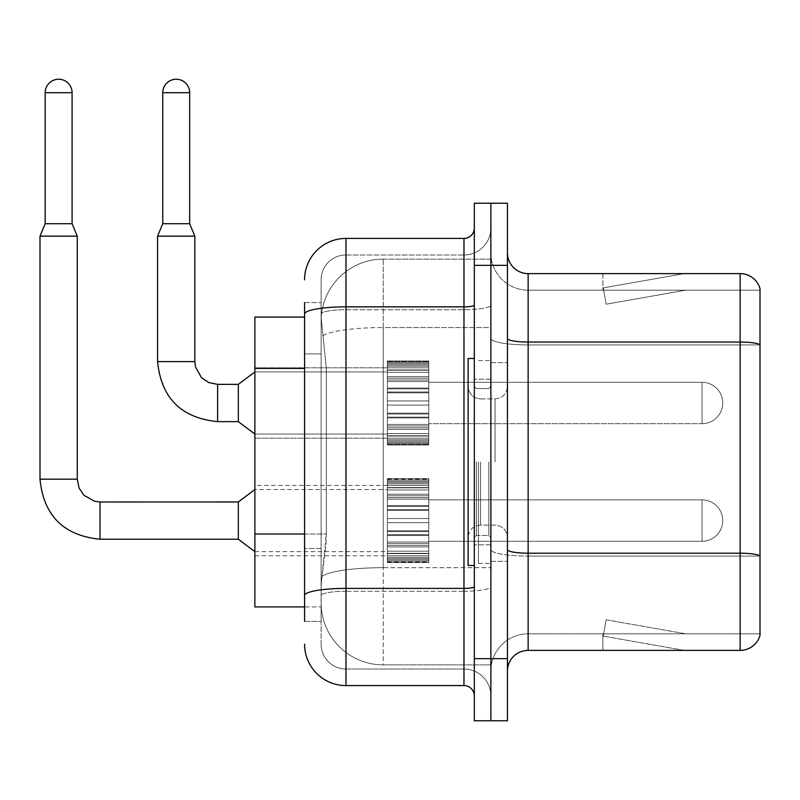 <?xml version="1.0" encoding="UTF-8"?>
<svg xmlns="http://www.w3.org/2000/svg" width="800" height="800" viewBox="0 0 800 800"><rect width="100%" height="100%" fill="white"/><g stroke="black" fill="none" stroke-linecap="round" stroke-linejoin="round"><path stroke-width="0.6" stroke-dasharray="4 3" d="M387.37 403L387.37 361.6L387.37 403M254.88 403L254.88 367.81L254.88 403M387.37 520.59L387.37 479.18L387.37 520.59M254.88 520.59L254.88 485.39L254.88 520.59M428.78 403L428.78 361.6L428.78 403M428.78 520.59L428.78 479.18L428.78 520.59M490.88 403L490.88 382.3L490.88 403M490.88 520.59L490.88 499.88L490.88 520.59M304.57 534.02L326.31 534.02L325.91 544.81L321.38 582.07L326.31 534.02L326.31 368.41L326.31 534.02L254.88 534.02L254.88 606.91L321.27 606.91L321.13 602.77A62.1 62.1 0 0 0 383.23 664.88L490.88 664.88L490.88 567.69L490.88 664.88L383.23 664.88L383.23 567.69L383.23 664.88A62.1 62.1 0 0 1 321.13 602.77L321.13 590.14L321.27 606.91L304.57 606.91M321.38 582.07L321.13 590.14L321.38 582.07M383.23 259.13L490.88 259.13L490.88 327.55L490.88 259.13L383.23 259.13A62.1 62.1 0 0 0 321.21 317.94L326.31 368.41L321.21 317.94A62.1 62.1 0 0 1 383.23 259.13L383.23 327.55L490.88 327.55L490.88 567.69L490.88 327.55L383.23 327.55L383.23 259.13A62.1 62.1 0 0 0 321.21 317.94M304.57 317.09L254.88 317.09L254.88 534.02M507.44 462L507.44 362.63L507.44 462M490.88 462L490.88 563.44L490.88 462M478.46 462L478.46 563.44L478.46 462M490.88 567.58L490.88 338.45L490.88 567.58M760 344.92L528.14 344.92L528.14 290.18L760 290.18L528.14 290.18L528.14 344.92L760 344.92L760 556.08L528.14 556.08L528.14 633.82A37.26 37.26 0 0 0 490.88 671.09A37.26 37.26 0 0 1 528.14 633.82L760 633.82L760 556.08L760 633.82L528.14 633.82L528.14 273.62A20.7 20.7 0 0 1 507.44 252.92L507.44 338.45L507.44 252.92M507.44 671.09L507.44 338.45L507.44 671.09A20.7 20.7 0 0 1 528.14 650.39L528.14 556.08A37.26 6.47 0 0 1 490.88 549.61A37.26 6.47 0 0 0 528.14 556.08L528.14 344.92L528.14 556.08L760 556.08M760 567.58L760 288.52A20.7 20.7 0 0 0 740.13 273.62L528.14 273.62M490.88 252.92L490.88 338.45L490.88 252.92A37.26 37.26 0 0 0 528.14 290.18A37.26 37.26 0 0 1 490.88 252.92A37.26 37.26 0 0 0 528.14 290.18M490.88 265.34L490.88 203.23L507.44 203.23L507.44 265.34L490.88 265.34L490.88 203.23L474.32 203.23L474.32 265.34L490.88 265.34L490.88 658.67L490.88 265.34M474.32 265.34L474.32 720.77L490.88 720.77L490.88 658.67L490.88 720.77L507.44 720.77L507.44 265.34M682.8 650.13A16.56 16.56 0 0 0 685.68 650.39L602.87 650.39L685.68 650.39A16.56 16.56 0 0 1 682.8 650.13A16.56 16.56 0 0 0 685.68 650.39A16.56 16.56 0 0 1 682.8 650.13A16.56 16.56 0 0 0 685.68 650.39A16.56 16.56 0 0 1 682.8 650.13A16.56 16.56 0 0 0 685.68 650.39A16.56 16.56 0 0 1 682.8 650.13A16.56 16.56 0 0 0 685.68 650.39A16.56 16.56 0 0 1 682.8 650.13A16.56 16.56 0 0 0 685.68 650.39A16.56 16.56 0 0 1 682.8 650.13A16.56 16.56 0 0 0 685.68 650.39A16.56 16.56 0 0 1 682.8 650.13A16.56 16.56 0 0 0 685.68 650.39A16.56 16.56 0 0 1 682.8 650.13A16.56 16.56 0 0 0 685.68 650.39A16.56 16.56 0 0 1 682.8 650.13L603.29 636.11L682.8 650.13M602.87 633.82L602.87 650.39L602.87 633.82L603.7 633.82L603.29 636.11L603.7 633.82L602.87 633.82L602.87 650.39L602.87 633.82L603.7 633.82L603.29 636.11L603.7 633.82L602.87 633.82L602.87 650.39L602.87 633.82L603.7 633.82L603.29 636.11L603.7 633.82L602.87 633.82L602.87 650.39L602.87 633.82L603.7 633.82L603.29 636.11L603.7 633.82L602.87 633.82L602.87 650.39L602.87 633.82L603.7 633.82L603.29 636.11L603.7 633.82L602.87 633.82L602.87 650.39L602.87 633.82L603.7 633.82L603.29 636.11L603.7 633.82L602.87 633.82L602.87 650.39L602.87 633.82L603.7 633.82L603.29 636.11L603.7 633.82L602.87 633.82L602.87 650.39L602.87 633.82L603.7 633.82L603.29 636.11L603.7 633.82L602.87 633.82L602.87 650.39L602.87 633.82L603.7 633.82L603.29 636.11L603.7 633.82L602.87 633.82M760 288.52A20.7 20.7 0 0 0 740.13 273.62L740.13 650.39A20.7 20.7 0 0 0 760 635.48M740.13 650.39L528.14 650.39M685.68 273.62L602.87 273.62L685.68 273.62A16.56 16.56 0 0 0 682.8 273.87A16.56 16.56 0 0 1 685.68 273.62A16.56 16.56 0 0 0 682.8 273.87A16.56 16.56 0 0 1 685.68 273.62A16.56 16.56 0 0 0 682.8 273.87A16.56 16.56 0 0 1 685.68 273.62A16.56 16.56 0 0 0 682.8 273.87A16.56 16.56 0 0 1 685.68 273.62A16.56 16.56 0 0 0 682.8 273.87A16.56 16.56 0 0 1 685.68 273.62A16.56 16.56 0 0 0 682.8 273.87A16.56 16.56 0 0 1 685.68 273.62A16.56 16.56 0 0 0 682.8 273.87A16.56 16.56 0 0 1 685.68 273.62A16.56 16.56 0 0 0 682.8 273.87A16.56 16.56 0 0 1 685.68 273.62A16.56 16.56 0 0 0 682.8 273.87A16.56 16.56 0 0 1 685.68 273.62M685.68 633.82L603.7 633.82L685.68 633.82L603.7 633.82L685.68 633.82L603.7 633.82L685.68 633.82L603.7 633.82L685.68 633.82L603.7 633.82L685.68 633.82L603.7 633.82L685.68 633.82L603.7 633.82L685.68 633.82L603.7 633.82L685.68 633.82L603.7 633.82L685.68 633.82L606.17 619.8L603.7 633.82L606.17 619.8L603.7 633.82L606.17 619.8L603.7 633.82L606.17 619.8L603.7 633.82L606.17 619.8L603.7 633.82L606.17 619.8L603.7 633.82L606.17 619.8L603.7 633.82L606.17 619.8L603.7 633.82L606.17 619.8L603.7 633.82L606.17 619.8L685.68 633.82M603.7 290.18L602.87 290.18L603.7 290.18L602.87 290.18L603.7 290.18L602.87 290.18L603.7 290.18L602.87 290.18L603.7 290.18L602.87 290.18L603.7 290.18L602.87 290.18L603.7 290.18L602.87 290.18L603.7 290.18L602.87 290.18L603.7 290.18L602.87 290.18L603.7 290.18L603.29 287.89L682.8 273.87L603.29 287.89L603.7 290.18L603.29 287.89L682.8 273.87L603.29 287.89L603.7 290.18L603.29 287.89L682.8 273.87L603.29 287.89L603.7 290.18L603.29 287.89L682.8 273.87L603.29 287.89L603.7 290.18L603.29 287.89L682.8 273.87L603.29 287.89L603.7 290.18L603.29 287.89L682.8 273.87L603.29 287.89L603.7 290.18L603.29 287.89L682.8 273.87L603.29 287.89L603.7 290.18L603.29 287.89L682.8 273.87L603.29 287.89L603.7 290.18L603.29 287.89L682.8 273.87L603.29 287.89L603.7 290.18L685.68 290.18L603.7 290.18L685.68 290.18L603.7 290.18L685.68 290.18L603.7 290.18L685.68 290.18L603.7 290.18L685.68 290.18L603.7 290.18L685.68 290.18L603.7 290.18L685.68 290.18L603.7 290.18L685.68 290.18L603.7 290.18L685.68 290.18L603.7 290.18L606.17 304.2L603.7 290.18M602.87 273.62L602.87 290.18L602.87 273.62M685.68 290.18L606.17 304.2L685.68 290.18M304.57 621.4L321.13 621.4L321.13 302.6L321.13 621.4L304.57 621.4L304.57 548.51L304.57 595.58A41.4 7.19 180 0 1 345.97 588.39L463.97 588.39L463.97 685.58A10.35 10.35 0 0 1 474.32 695.93L474.32 228.07L474.32 695.93M304.57 644.17A41.4 41.4 0 0 0 345.97 685.58L345.97 669.02A24.84 24.84 0 0 1 321.13 644.17L321.13 314.04L321.13 644.17A24.84 24.84 0 0 0 345.97 669.02L463.97 669.02L463.97 602.77L463.97 669.02L345.97 669.02L345.97 591.27L463.97 591.27L463.97 602.77L463.97 591.27A26.91 4.67 0 0 0 490.88 586.6L490.88 305.05L490.88 586.6A26.91 4.67 0 0 1 463.97 591.27L463.97 309.73L463.97 591.27L345.97 591.27L345.97 254.99L463.97 254.99A26.91 26.91 0 0 0 490.88 228.07L490.88 305.05L490.88 228.07A26.91 26.91 0 0 1 463.97 254.99L463.97 309.73L463.97 254.99A26.91 26.91 0 0 0 490.88 228.07M474.32 462L474.32 565.51L474.32 462M321.13 279.83A24.84 24.84 0 0 1 345.97 254.99A24.84 24.84 0 0 0 321.13 279.83L321.13 314.04L321.13 279.83A24.84 24.84 0 0 1 345.97 254.99L345.97 238.42A41.4 41.4 0 0 0 304.57 279.83A41.4 41.4 0 0 1 345.97 238.42L463.97 238.42A10.35 10.35 0 0 0 474.32 228.07A10.35 10.35 0 0 1 463.97 238.42L463.97 588.39A10.35 1.8 -0 0 0 474.32 586.6M345.97 685.58L463.97 685.58M304.57 353.92L304.57 548.51L304.57 302.6L304.57 353.92L321.13 353.92L304.57 353.92M304.57 302.6L321.13 302.6L304.57 302.6L304.57 595.58M345.97 254.99L463.97 254.99M490.88 695.93A26.91 26.91 0 0 0 463.97 669.02A26.91 26.91 0 0 1 490.88 695.93A26.91 26.91 0 0 0 463.97 669.02M490.88 541.29L702.04 541.29L702.04 520.59L702.04 541.29A20.7 20.7 0 0 0 722.74 520.59A20.7 20.7 0 0 0 702.04 499.88A20.7 20.7 0 0 1 722.74 520.59A20.7 20.7 0 0 1 702.04 541.29A20.7 20.7 0 0 0 722.74 520.59A20.7 20.7 0 0 0 702.04 499.88A20.7 20.7 0 0 1 722.74 520.59A20.7 20.7 0 0 1 702.04 541.29A20.7 20.7 0 0 0 722.74 520.59A20.7 20.7 0 0 0 702.04 499.88A20.7 20.7 0 0 1 722.74 520.59A20.7 20.7 0 0 1 702.04 541.29A20.7 20.7 0 0 0 722.74 520.59A20.7 20.7 0 0 0 702.04 499.88A20.7 20.7 0 0 1 722.74 520.59A20.7 20.7 0 0 1 702.04 541.29A20.7 20.7 0 0 0 722.74 520.59A20.7 20.7 0 0 0 702.04 499.88A20.7 20.7 0 0 1 722.74 520.59A20.7 20.7 0 0 1 702.04 541.29A20.7 20.7 0 0 0 722.74 520.59A20.7 20.7 0 0 0 702.04 499.88A20.7 20.7 0 0 1 722.74 520.59A20.7 20.7 0 0 1 702.04 541.29A20.7 20.7 0 0 0 722.74 520.59A20.7 20.7 0 0 0 702.04 499.88A20.7 20.7 0 0 1 722.74 520.59A20.7 20.7 0 0 1 702.04 541.29A20.7 20.7 0 0 0 722.74 520.59A20.7 20.7 0 0 0 702.04 499.88A20.7 20.7 0 0 1 722.74 520.59A20.7 20.7 0 0 1 702.04 541.29A20.7 20.7 0 0 0 722.74 520.59A20.7 20.7 0 0 0 702.04 499.88A20.7 20.7 0 0 1 722.74 520.59A20.7 20.7 0 0 1 702.04 541.29A20.7 20.7 0 0 0 722.74 520.59A20.7 20.7 0 0 0 702.04 499.88L702.04 541.29L702.04 499.88L702.04 541.29L702.04 499.88L702.04 541.29L702.04 499.88L702.04 541.29L702.04 499.88L702.04 541.29L702.04 499.88L702.04 541.29L702.04 499.88L702.04 541.29L702.04 499.88L702.04 541.29L702.04 499.88L702.04 541.29L702.04 499.88L702.04 541.29L702.04 499.88L702.04 541.29L702.04 499.88L702.04 541.29L702.04 499.88L702.04 541.29L702.04 499.88L702.04 541.29L702.04 499.88L702.04 541.29L702.04 499.88L702.04 541.29L702.04 499.88L702.04 541.29L702.04 499.88L702.04 541.29L702.04 499.88L490.88 499.88M72.09 223.73L72.09 92.69L72.09 223.73L72.09 92.69L72.09 223.73L72.09 92.69L72.09 223.73L72.09 92.69L72.09 223.73L72.09 92.69L72.09 223.73L72.09 92.69L72.09 223.73L72.09 92.69L72.09 223.73L72.09 92.69L72.09 223.73L72.09 92.69L45.18 92.69L72.09 92.69A13.46 13.46 0 0 0 58.63 79.23A13.46 13.46 0 0 0 45.18 92.69A13.46 13.46 0 0 1 58.63 79.23A13.46 13.46 0 0 1 72.09 92.69A13.46 13.46 0 0 0 58.63 79.23A13.46 13.46 0 0 0 45.18 92.69A13.46 13.46 0 0 1 58.63 79.23A13.46 13.46 0 0 1 72.09 92.69A13.46 13.46 0 0 0 58.63 79.23A13.46 13.46 0 0 0 45.18 92.69A13.46 13.46 0 0 1 58.63 79.23A13.46 13.46 0 0 1 72.09 92.69A13.46 13.46 0 0 0 58.63 79.23A13.46 13.46 0 0 0 45.18 92.69A13.46 13.46 0 0 1 58.63 79.23A13.46 13.46 0 0 1 72.09 92.69A13.46 13.46 0 0 0 58.63 79.23A13.46 13.46 0 0 0 45.18 92.69A13.46 13.46 0 0 1 58.63 79.23A13.46 13.46 0 0 1 72.09 92.69A13.46 13.46 0 0 0 58.63 79.23A13.46 13.46 0 0 0 45.18 92.69A13.46 13.46 0 0 1 58.63 79.23A13.46 13.46 0 0 1 72.09 92.69A13.46 13.46 0 0 0 58.63 79.23A13.46 13.46 0 0 0 45.18 92.69A13.46 13.46 0 0 1 58.63 79.23A13.46 13.46 0 0 1 72.09 92.69A13.46 13.46 0 0 0 58.63 79.23A13.46 13.46 0 0 0 45.18 92.69A13.46 13.46 0 0 1 58.63 79.23A13.46 13.46 0 0 1 72.09 92.69A13.46 13.46 0 0 0 58.63 79.23A13.46 13.46 0 0 0 45.18 92.69A13.46 13.46 0 0 1 58.63 79.23A13.46 13.46 0 0 1 72.09 92.69L72.09 223.73L45.18 223.73L72.09 223.73L45.18 223.73L72.09 223.73L45.18 223.73L72.09 223.73L45.18 223.73L72.09 223.73L45.18 223.73L72.09 223.73L45.18 223.73L72.09 223.73L45.18 223.73L72.09 223.73L45.18 223.73L72.09 223.73L45.18 223.73L72.09 223.73L45.18 223.73L72.09 223.73L45.18 223.73L72.09 223.73L45.18 223.73L72.09 223.73L45.18 223.73L72.09 223.73L45.18 223.73L72.09 223.73L45.18 223.73L72.09 223.73L45.18 223.73L72.09 223.73L45.18 223.73L72.09 223.73L45.18 223.73L58.63 223.73L45.18 223.73L40 236.15L77.26 236.15L40 236.15L77.26 236.15L40 236.15L77.26 236.15L40 236.15L77.26 236.15L40 236.15L77.26 236.15L40 236.15L77.26 236.15L40 236.15L77.26 236.15L40 236.15L77.26 236.15L40 236.15L77.26 236.15L40 236.15L77.26 236.15L40 236.15L77.26 236.15L40 236.15L77.26 236.15L40 236.15L77.26 236.15L40 236.15L77.26 236.15L40 236.15L77.26 236.15L40 236.15L77.26 236.15L40 236.15L77.26 236.15L40 236.15L77.26 236.15L40 236.15L40 479.18L40 236.15L40 479.18L40 236.15L40 479.18L40 236.15L40 479.18L40 236.15L40 479.18L40 236.15L40 479.18L40 236.15L40 479.18L40 236.15L40 479.18L40 236.15L40 479.18L40 236.15L77.26 236.15L77.26 479.18L77.26 236.15L77.26 479.18L77.26 236.15L77.26 479.18L77.26 236.15L77.26 479.18L77.26 236.15L77.26 479.18L77.26 236.15L77.26 479.18L77.26 236.15L77.26 479.18L77.26 236.15L77.26 479.18L77.26 236.15L77.26 479.18L77.26 236.15L72.09 223.73L77.26 236.15M238.32 539.22L254.88 551.64L238.32 539.22L100.03 539.22L238.32 539.22L254.88 551.64L238.32 539.22L100.03 539.22L238.32 539.22L254.88 551.64L238.32 539.22L100.03 539.22L238.32 539.22L254.88 551.64L238.32 539.22L100.03 539.22L238.32 539.22L254.88 551.64L238.32 539.22L100.03 539.22L238.32 539.22L254.88 551.64L238.32 539.22L100.03 539.22L238.32 539.22L254.88 551.64L238.32 539.22L100.03 539.22L238.32 539.22L254.88 551.64L238.32 539.22L100.03 539.22L238.32 539.22L254.88 551.64L238.32 539.22L100.03 539.22L100.03 520.59L100.03 539.22L238.32 539.22L238.32 501.96L238.32 539.22L238.32 501.96L238.32 539.22L238.32 501.96L238.32 539.22L238.32 501.96L238.32 539.22L238.32 501.96L238.32 539.22L238.32 501.96L238.32 539.22L238.32 501.96L238.32 539.22L238.32 501.96L238.32 539.22L238.32 501.96L238.32 539.22L238.32 501.96L238.32 539.22L238.32 501.96L238.32 539.22L238.32 501.96L238.32 539.22L238.32 501.96L238.32 539.22L238.32 501.96L238.32 539.22L238.32 501.96L238.32 539.22L238.32 501.96L238.32 539.22L238.32 501.96L238.32 539.22L238.32 501.96L238.32 520.59L238.32 501.96L100.03 501.96L100.03 539.22L100.03 501.96L100.03 539.22L100.03 501.96L100.03 539.22L100.03 501.96L100.03 539.22L100.03 501.96L100.03 539.22L100.03 501.96L100.03 539.22L100.03 501.96L100.03 539.22L100.03 501.96L100.03 539.22L100.03 501.96L100.03 539.22L100.03 501.96L100.03 539.22L100.03 501.96L100.03 539.22L100.03 501.96L100.03 539.22L100.03 501.96L100.03 539.22L100.03 501.96L100.03 539.22L100.03 501.96L100.03 539.22L100.03 501.96L100.03 539.22L100.03 501.96L100.03 539.22L100.03 501.96L94.7 501.32L83.93 495.29L79.07 488.07L77.26 479.18L40 479.18M72.09 92.69L45.18 92.69L45.18 223.73L40 236.15M387.37 561.15L387.37 558.63L387.37 562.56L387.37 561.15L428.78 561.15L428.78 557.35L387.37 557.35L387.37 559.87L387.37 557.35L428.78 557.35L428.78 562.56L428.78 557.35L428.78 559.87L428.78 557.35L387.37 557.35L387.37 558.63L428.78 558.63L428.78 562.56L428.78 555.76L428.78 559.87L428.78 557.35L387.37 557.35L387.37 559.87L387.37 555.76L387.37 559.87L428.78 559.87L428.78 553.62L428.78 562.56L428.78 551.19L428.78 559.87L428.78 557.35L387.37 557.35L428.78 557.35L428.78 562.56L428.78 551.19L428.78 559.87L428.78 557.35L387.37 557.35L387.37 558.63L428.78 558.63L428.78 562.56L428.78 546.93L428.78 559.87L428.78 557.35L387.37 557.35L387.37 559.87L428.78 559.87L428.78 545.38L428.78 562.56L428.78 542.03L428.78 559.87L428.78 557.35L387.37 557.35L428.78 557.35L428.78 562.56L428.78 542.03L428.78 559.87L428.78 557.35L387.37 557.35L387.37 561.15L428.78 561.15L428.78 562.56L428.78 535.53L428.78 559.87L428.78 557.35L387.37 557.35L387.37 559.87L387.37 557.35L428.78 557.35L428.78 562.56L428.78 534.71L428.78 559.87L428.78 557.35L387.37 557.35L387.37 553.62L387.37 555.76L428.78 555.76L428.78 530.77L428.78 562.56L428.78 522.66L428.78 559.87L428.78 557.35L387.37 557.35L428.78 557.35L428.78 562.56L428.78 518.52L428.78 559.87L428.78 557.35L387.37 557.35L387.37 558.63L428.78 558.63L428.78 562.56L428.78 509.58L428.78 559.87L428.78 557.35L387.37 557.35L387.37 559.87L428.78 559.87L428.78 509.58L428.78 562.56L428.78 506.46L428.78 559.87L428.78 557.35L387.37 557.35L428.78 557.35L428.78 562.56L428.78 559.92L428.78 562.56L428.78 561.15L387.37 561.15L387.37 558.63L428.78 558.63L428.78 557.35L428.78 559.87L428.78 505.65L428.78 559.87L428.78 557.35L387.37 557.35L387.37 562.56L387.37 559.92L387.37 562.56L428.78 562.56L428.78 559.92L428.78 562.56L387.37 562.56L387.37 561.15L428.78 561.15L387.37 561.15L387.37 557.35L387.37 559.87L428.78 559.87L428.78 497.59L428.78 561.15L387.37 561.15L387.37 562.56L387.37 559.92L428.78 559.92L387.37 559.92L387.37 562.56L428.78 562.56L387.37 562.56L387.37 558.63L428.78 558.63L387.37 558.63L387.37 562.56L387.37 559.92L428.78 559.92L387.37 559.92L387.37 562.56L428.78 562.56L387.37 562.56L387.37 561.15L428.78 561.15L387.37 561.15L387.37 557.35L428.78 557.35L428.78 559.87L428.78 497.59L428.78 555.76L387.37 555.76L387.37 559.87L387.37 557.35L387.37 558.63L428.78 558.63L387.37 558.63L387.37 562.56L387.37 559.92L428.78 559.92L387.37 559.92L387.37 562.56L428.78 562.56L387.37 562.56L387.37 561.15L428.78 561.15L387.37 561.15L387.37 551.19L387.37 553.62L428.78 553.62L428.78 495.79L428.78 553.62L387.37 553.62L387.37 555.76L428.78 555.76L387.37 555.76L387.37 559.87L428.78 559.87L387.37 559.87L387.37 557.35L428.78 557.35L387.37 557.35L387.37 558.63L428.78 558.63L387.37 558.63L387.37 562.56L387.37 559.92L428.78 559.92L387.37 559.92L387.37 562.56L428.78 562.56L387.37 562.56L387.37 561.15L428.78 561.15L387.37 561.15L387.37 551.19L387.37 553.33L387.37 551.19L428.78 551.19L428.78 553.33L428.78 494.24L428.78 553.33L428.78 551.19L387.37 551.19L387.37 553.62L428.78 553.62L387.37 553.62L387.37 555.76L428.78 555.76L387.37 555.76L387.37 559.87L428.78 559.87L387.37 559.87L387.37 557.35L428.78 557.35L428.78 558.63L387.37 558.63L428.78 558.63L387.37 558.63L387.37 562.56L387.37 559.92L428.78 559.92L387.37 559.92L387.37 562.56L428.78 562.56L387.37 562.56L387.37 561.15L428.78 561.15L387.37 561.15L387.37 557.35L387.37 558.63L428.78 558.63L387.37 558.63L387.37 562.56L387.37 559.92L428.78 559.92L387.37 559.92L387.37 562.56L428.78 562.56L387.37 562.56L387.37 561.15L428.78 561.15L387.37 561.15L387.37 546.93L387.37 553.33L428.78 553.33L428.78 487.85L428.78 553.33L387.37 553.33L387.37 551.19L428.78 551.19L387.37 551.19L387.37 553.62L428.78 553.62L387.37 553.62L387.37 555.76L428.78 555.76L387.37 555.76L387.37 559.87L428.78 559.87L387.37 559.87L387.37 557.35L428.78 557.35L428.78 559.87L387.37 559.87L387.37 545.38L387.37 546.93L428.78 546.93L428.78 487.85L428.78 546.93L387.37 546.93L387.37 553.33L428.78 553.33L387.37 553.33L387.37 551.19L428.78 551.19L387.37 551.19L387.37 553.62L428.78 553.62L387.37 553.62L387.37 555.76L428.78 555.76L387.37 555.76L387.37 559.87L428.78 559.87L387.37 559.87L387.37 557.35L387.37 558.63L428.78 558.63L387.37 558.63L387.37 562.56L387.37 559.92L428.78 559.92L387.37 559.92L387.37 562.56L428.78 562.56L387.37 562.56L387.37 561.15L428.78 561.15L387.37 561.15L387.37 542.03L387.37 545.38L428.78 545.38L428.78 487.55L428.78 545.38L387.37 545.38L387.37 546.93L428.78 546.93L387.37 546.93L387.37 553.33L428.78 553.33L387.37 553.33L387.37 551.19L428.78 551.19L387.37 551.19L387.37 553.62L428.78 553.62L387.37 553.62L387.37 555.76L428.78 555.76L387.37 555.76L387.37 559.87L428.78 559.87L387.37 559.87L387.37 557.35L428.78 557.35L387.37 557.35L387.37 558.63L428.78 558.63L387.37 558.63L387.37 562.56L387.37 559.92L428.78 559.92L387.37 559.92L387.37 562.56L428.78 562.56L387.37 562.56L387.37 561.15L428.78 561.15L387.37 561.15L387.37 542.03L387.37 543.58L387.37 542.03L428.78 542.03L428.78 543.58L428.78 485.41L428.78 543.58L428.78 542.03L387.37 542.03L387.37 545.38L428.78 545.38L387.37 545.38L387.37 546.93L428.78 546.93L387.37 546.93L387.37 553.33L428.78 553.33L387.37 553.33L387.37 551.19L428.78 551.19L387.37 551.19L387.37 553.62L428.78 553.62L387.37 553.62L387.37 555.76L428.78 555.76L387.37 555.76L387.37 559.87L428.78 559.87L387.37 559.87L387.37 557.35L428.78 557.35L428.78 558.63L387.37 558.63L387.37 562.56L387.37 559.92L428.78 559.92L387.37 559.92L387.37 562.56L428.78 562.56L387.37 562.56L387.37 561.15L428.78 561.15L387.37 561.15L387.37 557.35L387.37 558.63L428.78 558.63L387.37 558.63L387.37 562.56L387.37 559.92L428.78 559.92L387.37 559.92L387.37 562.56L428.78 562.56L387.37 562.56L387.37 561.15L428.78 561.15L387.37 561.15L387.37 535.53L387.37 543.58L428.78 543.58L428.78 481.31L428.78 543.58L387.37 543.58L387.37 542.03L428.78 542.03L387.37 542.03L387.37 545.38L428.78 545.38L387.37 545.38L387.37 546.93L428.78 546.93L387.37 546.93L387.37 553.33L428.78 553.33L387.37 553.33L387.37 551.19L428.78 551.19L387.37 551.19L387.37 553.62L428.78 553.62L387.37 553.62L387.37 555.76L428.78 555.76L387.37 555.76L387.37 559.87L428.78 559.87L387.37 559.87L387.37 557.35L428.78 557.35L428.78 559.87L387.37 559.87L387.37 534.71L387.37 535.53L428.78 535.53L428.78 481.31L428.78 535.53L387.37 535.53L387.37 543.58L428.78 543.58L387.37 543.58L387.37 542.03L428.78 542.03L387.37 542.03L387.37 545.38L428.78 545.38L387.37 545.38L387.37 546.93L428.78 546.93L387.37 546.93L387.37 553.33L428.78 553.33L387.37 553.33L387.37 551.19L428.78 551.19L387.37 551.19L387.37 553.62L428.78 553.62L387.37 553.62L387.37 555.76L428.78 555.76L387.37 555.76L387.37 559.87L387.37 557.35L387.37 558.63L428.78 558.63L387.37 558.63L387.37 562.56L387.37 559.92L428.78 559.92L387.37 559.92L387.37 562.56L428.78 562.56L387.37 562.56L387.37 561.15L428.78 561.15L387.37 561.15L387.37 530.77L387.37 534.71L428.78 534.71L428.78 481.31L428.78 534.71L387.37 534.71L387.37 535.53L428.78 535.53L387.37 535.53L387.37 543.58L428.78 543.58L387.37 543.58L387.37 542.03L428.78 542.03L387.37 542.03L387.37 545.38L428.78 545.38L387.37 545.38L387.37 546.93L428.78 546.93L387.37 546.93L387.37 553.33L428.78 553.33L387.37 553.33L387.37 551.19L428.78 551.19L387.37 551.19L387.37 553.62L428.78 553.62L387.37 553.62L387.37 555.76L428.78 555.76L387.37 555.76L387.37 559.87L428.78 559.87L387.37 559.87L387.37 557.35L428.78 557.35L387.37 557.35L387.37 558.63L428.78 558.63L387.37 558.63L387.37 562.56L387.37 559.92L428.78 559.92L387.37 559.92L387.37 562.56L428.78 562.56L387.37 562.56L387.37 561.15L428.78 561.15L387.37 561.15L387.37 530.77L387.37 531.59L387.37 530.77L428.78 530.77L428.78 531.59L428.78 480.03L428.78 531.59L428.78 530.77L387.37 530.77L387.37 534.71L428.78 534.71L387.37 534.71L387.37 535.53L428.78 535.53L387.37 535.53L387.37 543.58L428.78 543.58L387.37 543.58L387.37 542.03L428.78 542.03L387.37 542.03L387.37 545.38L428.78 545.38L387.37 545.38L387.37 546.93L428.78 546.93L387.37 546.93L387.37 553.33L428.78 553.33L387.37 553.33L387.37 551.19L428.78 551.19L387.37 551.19L387.37 553.62L428.78 553.62L387.37 553.62L387.37 555.76L428.78 555.76L387.37 555.76L387.37 559.87L428.78 559.87L387.37 559.87L387.37 557.35L428.78 557.35L428.78 558.63L387.37 558.63L428.78 558.63L387.37 558.63L387.37 562.56L387.37 559.92L428.78 559.92L387.37 559.92L387.37 562.56L428.78 562.56L387.37 562.56L387.37 561.15L428.78 561.15L387.37 561.15L387.37 557.35L387.37 558.63L428.78 558.63L387.37 558.63L387.37 562.56L387.37 559.92L428.78 559.92L387.37 559.92L387.37 562.56L428.78 562.56L387.37 562.56L387.37 561.15L428.78 561.15L387.37 561.15L387.37 522.66L387.37 531.59L428.78 531.59L428.78 478.61L428.78 531.59L387.37 531.59L387.37 530.77L428.78 530.77L387.37 530.77L387.37 534.71L428.78 534.71L387.37 534.71L387.37 535.53L428.78 535.53L387.37 535.53L387.37 543.58L428.78 543.58L387.37 543.58L387.37 542.03L428.78 542.03L387.37 542.03L387.37 545.38L428.78 545.38L387.37 545.38L387.37 546.93L428.78 546.93L387.37 546.93L387.37 553.33L428.78 553.33L387.37 553.33L387.37 551.19L428.78 551.19L387.37 551.19L387.37 553.62L428.78 553.62L387.37 553.62L387.37 555.76L428.78 555.76L387.37 555.76L387.37 559.87L428.78 559.87L387.37 559.87L387.37 557.35L428.78 557.35L428.78 559.87L387.37 559.87L387.37 518.52L387.37 522.66L428.78 522.66L428.78 478.61L428.78 522.66L387.37 522.66L428.78 522.66L387.37 522.66L387.37 531.59L428.78 531.59L387.37 531.59L387.37 530.77L428.78 530.77L387.37 530.77L387.37 534.71L428.78 534.71L387.37 534.71L387.37 535.53L428.78 535.53L387.37 535.53L387.37 543.58L428.78 543.58L387.37 543.58L387.37 542.03L428.78 542.03L387.37 542.03L387.37 545.38L428.78 545.38L387.37 545.38L387.37 546.93L428.78 546.93L387.37 546.93L387.37 553.33L428.78 553.33L387.37 553.33L387.37 551.19L428.78 551.19L387.37 551.19L387.37 553.62L428.78 553.62L387.37 553.62L387.37 555.76L428.78 555.76L387.37 555.76L387.37 559.87L428.78 559.87L387.37 559.87L387.37 557.35L387.37 558.63L428.78 558.63L387.37 558.63L387.37 562.56L387.37 559.92L428.78 559.92L387.37 559.92L387.37 562.56L428.78 562.56L387.37 562.56L387.37 561.15L428.78 561.15L387.37 561.15L387.37 509.58L387.37 518.52L428.78 518.52L428.78 478.61L428.78 518.52L387.37 518.52L428.78 518.52L387.37 518.52L387.37 522.66L428.78 522.66L387.37 522.66L428.78 522.66L387.37 522.66L387.37 531.59L428.78 531.59L387.37 531.59L387.37 530.77L428.78 530.77L387.37 530.77L387.37 534.71L428.78 534.71L387.37 534.71L387.37 535.53L428.78 535.53L387.37 535.53L387.37 543.58L428.78 543.58L387.37 543.58L387.37 542.03L428.78 542.03L387.37 542.03L387.37 545.38L428.78 545.38L387.37 545.38L387.37 546.93L428.78 546.93L387.37 546.93L387.37 553.33L428.78 553.33L387.37 553.33L387.37 551.19L428.78 551.19L387.37 551.19L387.37 553.62L428.78 553.62L387.37 553.62L387.37 555.76L428.78 555.76L387.37 555.76L387.37 559.87L428.78 559.87L387.37 559.87L387.37 557.35L428.78 557.35L387.37 557.35L387.37 558.63L428.78 558.63L387.37 558.63L387.37 562.56L387.37 559.92L428.78 559.92L387.37 559.92L387.37 562.56L428.78 562.56L387.37 562.56L387.37 561.15L428.78 561.15L387.37 561.15L387.37 509.58L387.37 510.4L387.37 509.58L428.78 509.58L428.78 510.4L428.78 478.61L428.78 510.4L428.78 509.58L387.37 509.58L387.37 518.52L428.78 518.52L387.37 518.52L428.78 518.52L387.37 518.52L387.37 522.66L428.78 522.66L387.37 522.66L428.78 522.66L387.37 522.66L387.37 531.59L428.78 531.59L387.37 531.59L387.37 530.77L428.78 530.77L387.37 530.77L387.37 534.71L428.78 534.71L387.37 534.71L387.37 535.53L428.78 535.53L387.37 535.53L387.37 543.58L428.78 543.58L387.37 543.58L387.37 542.03L428.78 542.03L387.37 542.03L387.37 545.38L428.78 545.38L387.37 545.38L387.37 546.93L428.78 546.93L387.37 546.93L387.37 553.33L428.78 553.33L387.37 553.33L387.37 551.19L428.78 551.19L387.37 551.19L387.37 553.62L428.78 553.62L387.37 553.62L387.37 555.76L428.78 555.76L387.37 555.76L387.37 559.87L428.78 559.87L387.37 559.87L387.37 557.35L428.78 557.35L428.78 558.63L387.37 558.63L387.37 562.56L387.37 559.92L428.78 559.92L387.37 559.92L387.37 562.56L428.78 562.56L387.37 562.56L387.37 561.15L428.78 561.15L387.37 561.15M387.37 506.46L387.37 510.4L387.37 505.65L387.37 506.46L428.78 506.46L428.78 478.61L428.78 510.4L428.78 478.61L428.78 506.46L387.37 506.46L387.37 510.4L428.78 510.4L387.37 510.4L387.37 497.59L387.37 505.65L428.78 505.65L428.78 478.61L428.78 505.65L387.37 505.65L387.37 506.46L428.78 506.46L387.37 506.46L387.37 510.4L428.78 510.4L387.37 510.4L387.37 509.58L428.78 509.58L387.37 509.58L387.37 497.59L387.37 499.14L387.37 497.59L428.78 497.59L428.78 499.14L428.78 478.61L428.78 499.14L428.78 497.59L387.37 497.59L387.37 505.65L428.78 505.65L387.37 505.65L387.37 506.46L428.78 506.46L387.37 506.46L387.37 510.4L428.78 510.4L387.37 510.4L387.37 509.58L428.78 509.58L387.37 509.58L387.37 518.52L428.78 518.52L387.37 518.52L428.78 518.52L387.37 518.52L387.37 495.79L387.37 499.14L428.78 499.14L428.78 478.61L428.78 499.14L387.37 499.14L387.37 497.59L428.78 497.59L387.37 497.59L387.37 505.65L428.78 505.65L387.37 505.65L387.37 506.46L428.78 506.46L387.37 506.46L387.37 510.4L428.78 510.4L387.37 510.4L387.37 509.58L428.78 509.58L387.37 509.58L387.37 518.52L428.78 518.52L387.37 518.52L428.78 518.52L387.37 518.52L387.37 522.66L428.78 522.66L387.37 522.66L428.78 522.66L387.37 522.66L387.37 494.24L387.37 495.79L428.78 495.79L428.78 478.61L428.78 495.79L387.37 495.79L387.37 499.14L428.78 499.14L387.37 499.14L387.37 497.59L428.78 497.59L387.37 497.59L387.37 505.65L428.78 505.65L387.37 505.65L387.37 506.46L428.78 506.46L387.37 506.46L387.37 510.4L428.78 510.4L387.37 510.4L387.37 509.58L428.78 509.58L387.37 509.58L387.37 518.52L428.78 518.52L387.37 518.52L428.78 518.52L387.37 518.52L387.37 522.66L428.78 522.66L387.37 522.66L428.78 522.66L387.37 522.66L387.37 531.59L428.78 531.59L387.37 531.59L387.37 487.85L387.37 494.24L428.78 494.24L428.78 478.61L428.78 494.24L387.37 494.24L387.37 495.79L428.78 495.79L387.37 495.79L387.37 499.14L428.78 499.14L387.37 499.14L387.37 497.59L428.78 497.59L387.37 497.59L387.37 505.65L428.78 505.65L387.37 505.65L387.37 506.46L428.78 506.46L387.37 506.46L387.37 510.4L428.78 510.4L387.37 510.4L387.37 509.58L428.78 509.58L387.37 509.58L387.37 518.52L428.78 518.52L387.37 518.52L428.78 518.52L387.37 518.52L387.37 522.66L428.78 522.66L387.37 522.66L428.78 522.66L387.37 522.66L387.37 531.59L428.78 531.59L387.37 531.59L387.37 530.77L428.78 530.77L387.37 530.77L387.37 487.85L387.37 489.98L387.37 487.85L428.78 487.85L428.78 489.98L428.78 478.61L428.78 489.98L428.78 487.85L387.37 487.85L387.37 494.24L428.78 494.24L387.37 494.24L387.37 495.79L428.78 495.79L387.37 495.79L387.37 499.14L428.78 499.14L387.37 499.14L387.37 497.59L428.78 497.59L387.37 497.59L387.37 505.65L428.78 505.65L387.37 505.65L387.37 506.46L428.78 506.46L387.37 506.46L387.37 510.4L428.78 510.4L387.37 510.4L387.37 509.58L428.78 509.58L387.37 509.58L387.37 518.52L428.78 518.52L387.37 518.52L428.78 518.52L387.37 518.52L387.37 522.66L428.78 522.66L387.37 522.66L428.78 522.66L387.37 522.66L387.37 531.59L428.78 531.59L387.37 531.59L387.37 530.77L428.78 530.77L387.37 530.77L387.37 534.71L428.78 534.71L387.37 534.71L387.37 487.55L387.37 489.98L428.78 489.98L428.78 478.61L428.78 489.98L387.37 489.98L387.37 487.85L428.78 487.85L387.37 487.85L387.37 494.24L428.78 494.24L387.37 494.24L387.37 495.79L428.78 495.79L387.37 495.79L387.37 499.14L428.78 499.14L387.37 499.14L387.37 497.59L428.78 497.59L387.37 497.59L387.37 505.65L428.78 505.65L387.37 505.65L387.37 506.46L428.78 506.46L387.37 506.46L387.37 510.4L428.78 510.4L387.37 510.4L387.37 509.58L428.78 509.58L387.37 509.58L387.37 518.52L428.78 518.52L387.37 518.52L428.78 518.52L387.37 518.52L387.37 522.66L428.78 522.66L387.37 522.66L428.78 522.66L387.37 522.66L387.37 531.59L428.78 531.59L387.37 531.59L387.37 530.77L428.78 530.77L387.37 530.77L387.37 534.71L428.78 534.71L387.37 534.71L387.37 535.53L428.78 535.53L387.37 535.53L387.37 485.41L387.37 487.55L428.78 487.55L428.78 478.61L428.78 487.55L387.37 487.55L387.37 489.98L428.78 489.98L387.37 489.98L387.37 487.85L428.78 487.85L387.37 487.85L387.37 494.24L428.78 494.24L387.37 494.24L387.37 495.79L428.78 495.79L387.37 495.79L387.37 499.14L428.78 499.14L387.37 499.14L387.37 497.59L428.78 497.59L387.37 497.59L387.37 505.65L428.78 505.65L387.37 505.65L387.37 506.46L428.78 506.46L387.37 506.46L387.37 510.4L428.78 510.4L387.37 510.4L387.37 509.58L428.78 509.58L387.37 509.58L387.37 518.52L428.78 518.52L387.37 518.52L428.78 518.52L387.37 518.52L387.37 522.66L428.78 522.66L387.37 522.66L428.78 522.66L387.37 522.66L387.37 531.59L428.78 531.59L387.37 531.59L387.37 530.77L428.78 530.77L387.37 530.77L387.37 534.71L428.78 534.71L387.37 534.71L387.37 535.53L428.78 535.53L387.37 535.53L387.37 543.58L428.78 543.58L387.37 543.58L387.37 481.31L387.37 485.41L428.78 485.41L428.78 478.61L428.78 485.41L387.37 485.41L387.37 487.55L428.78 487.55L387.37 487.55L387.37 489.98L428.78 489.98L387.37 489.98L387.37 487.85L428.78 487.85L387.37 487.85L387.37 494.24L428.78 494.24L387.37 494.24L387.37 495.79L428.78 495.79L387.37 495.79L387.37 499.14L428.78 499.14L387.37 499.14L387.37 497.59L428.78 497.59L387.37 497.59L387.37 505.65L428.78 505.65L387.37 505.65L387.37 506.46L428.78 506.46L387.37 506.46L387.37 510.4L428.78 510.4L387.37 510.4L387.37 509.58L428.78 509.58L387.37 509.58L387.37 518.52L428.78 518.52L387.37 518.52L428.78 518.52L387.37 518.52L387.37 522.66L428.78 522.66L387.37 522.66L428.78 522.66L387.37 522.66L387.37 531.59L428.78 531.59L387.37 531.59L387.37 530.77L428.78 530.77L387.37 530.77L387.37 534.71L428.78 534.71L387.37 534.71L387.37 535.53L428.78 535.53L387.37 535.53L387.37 543.58L428.78 543.58L387.37 543.58L387.37 542.03L428.78 542.03L387.37 542.03L387.37 481.31L387.37 483.82L387.37 481.31L428.78 481.31L428.78 483.82L428.78 478.61L428.78 483.82L428.78 481.31L387.37 481.31L387.37 485.41L428.78 485.41L387.37 485.41L387.37 487.55L428.78 487.55L387.37 487.55L387.37 489.98L428.78 489.98L387.37 489.98L387.37 487.85L428.78 487.85L387.37 487.85L387.37 494.24L428.78 494.24L387.37 494.24L387.37 495.79L428.78 495.79L387.37 495.79L387.37 499.14L428.78 499.14L387.37 499.14L387.37 497.59L428.78 497.59L387.37 497.59L387.37 505.65L428.78 505.65L387.37 505.65L387.37 506.46L428.78 506.46L387.37 506.46L387.37 510.4L428.78 510.4L387.37 510.4L387.37 509.58L428.78 509.58L387.37 509.58L387.37 518.52L428.78 518.52L387.37 518.52L428.78 518.52L387.37 518.52L387.37 522.66L428.78 522.66L387.37 522.66L428.78 522.66L387.37 522.66L387.37 531.59L428.78 531.59L387.37 531.59L387.37 530.77L428.78 530.77L387.37 530.77L387.37 534.71L428.78 534.71L387.37 534.71L387.37 535.53L428.78 535.53L387.37 535.53L387.37 543.58L428.78 543.58L387.37 543.58L387.37 542.03L428.78 542.03L387.37 542.03L387.37 545.38L428.78 545.38L387.37 545.38L387.37 481.31L387.37 483.82L387.37 482.54L387.37 483.82L428.78 483.82L428.78 478.61L428.78 483.82L387.37 483.82L387.37 481.31L428.78 481.31L387.37 481.31L387.37 485.41L428.78 485.41L387.37 485.41L387.37 487.55L428.78 487.55L387.37 487.55L387.37 489.98L428.78 489.98L387.37 489.98L387.37 487.85L428.78 487.85L387.37 487.85L387.37 494.24L428.78 494.24L387.37 494.24L387.37 495.79L428.78 495.79L387.37 495.79L387.37 499.14L428.78 499.14L387.37 499.14L387.37 497.59L428.78 497.59L387.37 497.59L387.37 505.65L428.78 505.65L387.37 505.65L387.37 506.46L428.78 506.46L387.37 506.46L387.37 510.4L428.78 510.4L387.37 510.4L387.37 509.58L428.78 509.58L387.37 509.58L387.37 518.52L428.78 518.52L387.37 518.52L428.78 518.52L387.37 518.52L387.37 522.66L428.78 522.66L387.37 522.66L428.78 522.66L387.37 522.66L387.37 531.59L428.78 531.59L387.37 531.59L387.37 530.77L428.78 530.77L387.37 530.77L387.37 534.71L428.78 534.71L387.37 534.71L387.37 535.53L428.78 535.53L387.37 535.53L387.37 543.58L428.78 543.58L387.37 543.58L387.37 542.03L428.78 542.03L387.37 542.03L387.37 545.38L428.78 545.38L387.37 545.38L387.37 546.93L428.78 546.93L387.37 546.93L387.37 553.33L387.37 480.03L387.37 482.54L428.78 482.54L428.78 478.61L428.78 482.54L387.37 482.54L387.37 483.82L428.78 483.82L387.37 483.82L387.37 481.31L428.78 481.31L387.37 481.31L387.37 485.41L428.78 485.41L387.37 485.41L387.37 487.55L428.78 487.55L387.37 487.55L387.37 489.98L428.78 489.98L387.37 489.98L387.37 487.85L428.78 487.85L387.37 487.85L387.37 494.24L428.78 494.24L387.37 494.24L387.37 495.79L428.78 495.79L387.37 495.79L387.37 499.14L428.78 499.14L387.37 499.14L387.37 497.59L428.78 497.59L387.37 497.59L387.37 505.65L428.78 505.65L387.37 505.65L387.37 506.46L428.78 506.46L387.37 506.46L387.37 510.4L428.78 510.4L387.37 510.4L387.37 509.58L428.78 509.58L387.37 509.58L387.37 518.52L428.78 518.52L387.37 518.52L428.78 518.52L387.37 518.52L387.37 522.66L428.78 522.66L387.37 522.66L428.78 522.66L387.37 522.66L387.37 531.59L428.78 531.59L387.37 531.59L387.37 530.77L428.78 530.77L387.37 530.77L387.37 534.71L428.78 534.71L387.37 534.71L387.37 535.53L428.78 535.53L387.37 535.53L387.37 543.58L428.78 543.58L387.37 543.58L387.37 542.03L428.78 542.03L387.37 542.03L387.37 545.38L428.78 545.38L387.37 545.38L387.37 546.93L428.78 546.93L387.37 546.93L387.37 553.33L428.78 553.33L387.37 553.33L387.37 478.61L387.37 480.03L428.78 480.03L428.78 478.61L428.78 481.25L428.78 478.61L428.78 480.03L387.37 480.03L387.37 482.54L428.78 482.54L387.37 482.54L387.37 483.82L428.78 483.82L387.37 483.82L387.37 481.31L428.78 481.31L387.37 481.31L387.37 485.41L428.78 485.41L387.37 485.41L387.37 487.55L428.78 487.55L387.37 487.55L387.37 489.98L428.78 489.98L387.37 489.98L387.37 487.85L428.78 487.85L387.37 487.85L387.37 494.24L428.78 494.24L387.37 494.24L387.37 495.79L428.78 495.79L387.37 495.79L387.37 499.14L428.78 499.14L387.37 499.14L387.37 497.59L428.78 497.59L387.37 497.59L387.37 505.65L428.78 505.65L387.37 505.65L387.37 506.46L428.78 506.46L387.37 506.46L387.37 510.4L428.78 510.4L387.37 510.4L387.37 509.58L428.78 509.58L387.37 509.58L387.37 518.52L428.78 518.52L387.37 518.52L428.78 518.52L387.37 518.52L387.37 522.66L428.78 522.66L387.37 522.66L428.78 522.66L387.37 522.66L387.37 531.59L428.78 531.59L387.37 531.59L387.37 530.77L428.78 530.77L387.37 530.77L387.37 534.71L428.78 534.71L387.37 534.71L387.37 535.53L428.78 535.53L387.37 535.53L387.37 543.58L428.78 543.58L387.37 543.58L387.37 542.03L428.78 542.03L387.37 542.03L387.37 545.38L428.78 545.38L387.37 545.38L387.37 546.93L428.78 546.93L387.37 546.93L387.37 553.33L428.78 553.33L387.37 553.33L387.37 551.19L428.78 551.19L387.37 551.19L387.37 553.62L387.37 478.61L387.37 481.25L387.37 478.61L428.78 478.61L428.78 481.25L428.78 478.61L387.37 478.61L387.37 480.03L428.78 480.03L387.37 480.03L387.37 482.54L428.78 482.54L387.37 482.54L387.37 483.82L428.78 483.82L387.37 483.82L387.37 481.31L428.78 481.31L387.37 481.31L387.37 485.41L428.78 485.41L387.37 485.41L387.37 487.55L428.78 487.55L387.37 487.55L387.37 489.98L428.78 489.98L387.37 489.98L387.37 487.85L428.78 487.85L387.37 487.85L387.37 494.24L428.78 494.24L387.37 494.24L387.37 495.79L428.78 495.79L387.37 495.79L387.37 499.14L428.78 499.14L387.37 499.14L387.37 497.59L428.78 497.59L387.37 497.59L387.37 505.65L428.78 505.65L387.37 505.65L387.37 506.46L428.78 506.46L387.37 506.46L387.37 510.4L428.78 510.4L387.37 510.4L387.37 509.58L428.78 509.58L387.37 509.58L387.37 518.52L428.78 518.52L387.37 518.52L428.78 518.52L387.37 518.52L387.37 522.66L428.78 522.66L387.37 522.66L428.78 522.66L387.37 522.66L387.37 531.59L428.78 531.59L387.37 531.59L387.37 530.77L428.78 530.77L387.37 530.77L387.37 534.71L428.78 534.71L387.37 534.71L387.37 535.53L428.78 535.53L387.37 535.53L387.37 543.58L428.78 543.58L387.37 543.58L387.37 542.03L428.78 542.03L387.37 542.03L387.37 545.38L428.78 545.38L387.37 545.38L387.37 546.93L428.78 546.93L387.37 546.93L387.37 553.33L428.78 553.33L387.37 553.33L387.37 551.19L428.78 551.19L387.37 551.19L387.37 553.62L428.78 553.62L387.37 553.62L387.37 555.76L387.37 478.61L387.37 481.25L428.78 481.25L387.37 481.25L387.37 478.61L428.78 478.61L387.37 478.61L387.37 480.03L428.78 480.03L387.37 480.03L387.37 482.54L428.78 482.54L387.37 482.54L387.37 483.82L428.78 483.82L387.37 483.82L387.37 481.31L428.78 481.31L387.37 481.31L387.37 485.41L428.78 485.41L387.37 485.41L387.37 487.55L428.78 487.55L387.37 487.55L387.37 489.98L428.78 489.98L387.37 489.98L387.37 487.85L428.78 487.85L387.37 487.85L387.37 494.24L428.78 494.24L387.37 494.24L387.37 495.79L428.78 495.79L387.37 495.79L387.37 499.14L428.78 499.14L387.37 499.14L387.37 497.59L428.78 497.59L387.37 497.59L387.37 505.65L428.78 505.65L387.37 505.65L387.37 506.46L428.78 506.46L387.37 506.46L387.37 510.4L428.78 510.4L387.37 510.4L387.37 509.58L428.78 509.58L387.37 509.58L387.37 518.52L428.78 518.52L387.37 518.52L428.78 518.52L387.37 518.52L387.37 522.66L428.78 522.66L387.37 522.66L428.78 522.66L387.37 522.66L387.37 531.59L428.78 531.59L387.37 531.59L387.37 530.77L428.78 530.77L387.37 530.77L387.37 534.71L428.78 534.71L387.37 534.71L387.37 535.53L428.78 535.53L387.37 535.53L387.37 543.58L428.78 543.58L387.37 543.58L387.37 542.03L428.78 542.03L387.37 542.03L387.37 545.38L428.78 545.38L387.37 545.38L387.37 546.93L428.78 546.93L387.37 546.93L387.37 553.33L428.78 553.33L387.37 553.33L387.37 551.19L428.78 551.19L387.37 551.19L387.37 553.62L428.78 553.62L387.37 553.62L387.37 555.76L428.78 555.76L387.37 555.76L387.37 559.87L387.37 478.61L387.37 481.25L428.78 481.25L387.37 481.25L387.37 478.61L428.78 478.61L387.37 478.61L387.37 480.03L428.78 480.03L387.37 480.03L387.37 482.54L428.78 482.54L387.37 482.54L387.37 483.82L428.78 483.82L387.37 483.82L387.37 481.31L428.78 481.31L387.37 481.31L387.37 485.41L428.78 485.41L387.37 485.41L387.37 487.55L428.78 487.55L387.37 487.55L387.37 489.98L428.78 489.98L387.37 489.98L387.37 487.85L428.78 487.85L387.37 487.85L387.37 494.24L428.78 494.24L387.37 494.24L387.37 495.79L428.78 495.79L387.37 495.79L387.37 499.14L428.78 499.14L387.37 499.14L387.37 497.59L428.78 497.59L387.37 497.59L387.37 505.65L428.78 505.65L387.37 505.65L387.37 506.46L428.78 506.46L387.37 506.46L387.37 510.4L428.78 510.4L387.37 510.4L387.37 509.58L428.78 509.58L387.37 509.58L387.37 518.52L428.78 518.52L387.37 518.52L428.78 518.52L387.37 518.52L387.37 522.66L428.78 522.66L387.37 522.66L428.78 522.66L387.37 522.66L387.37 531.59L428.78 531.59L387.37 531.59L387.37 530.77L428.78 530.77L387.37 530.77L387.37 534.71L428.78 534.71L387.37 534.71L387.37 535.53L428.78 535.53L387.37 535.53L387.37 543.58L428.78 543.58L387.37 543.58L387.37 542.03L428.78 542.03L387.37 542.03L387.37 545.38L428.78 545.38L387.37 545.38L387.37 546.93L428.78 546.93L387.37 546.93L387.37 553.33L428.78 553.33L387.37 553.33L387.37 551.19L428.78 551.19L387.37 551.19L387.37 553.62L428.78 553.62L387.37 553.62L387.37 555.76L428.78 555.76L387.37 555.76L387.37 559.87L428.78 559.87L387.37 559.87L387.37 478.61L387.37 481.25L428.78 481.25L387.37 481.25L387.37 478.61L428.78 478.61L387.37 478.61L387.37 480.03L428.78 480.03L387.37 480.03L387.37 482.54L428.78 482.54L387.37 482.54L387.37 483.82L428.78 483.82L387.37 483.82L387.37 481.31L428.78 481.31L387.37 481.31L387.37 485.41L428.78 485.41L387.37 485.41L387.37 487.55L428.78 487.55L387.37 487.55L387.37 489.98L428.78 489.98L387.37 489.98L387.37 487.85L428.78 487.85L387.37 487.85L387.37 494.24L428.78 494.24L387.37 494.24L387.37 495.79L428.78 495.79L387.37 495.79L387.37 499.14L428.78 499.14L387.37 499.14L387.37 497.59L428.78 497.59L387.37 497.59L387.37 505.65L428.78 505.65L387.37 505.65L387.37 506.46L428.78 506.46L387.37 506.46L387.37 510.4L428.78 510.4L387.37 510.4L387.37 509.58L428.78 509.58L387.37 509.58L387.37 518.52L428.78 518.52L387.37 518.52L428.78 518.52L387.37 518.52L387.37 522.66L428.78 522.66L387.37 522.66L428.78 522.66L387.37 522.66L387.37 531.59L428.78 531.59L387.37 531.59L387.37 530.77L428.78 530.77L387.37 530.77L387.37 534.71L428.78 534.71L387.37 534.71L387.37 535.53L428.78 535.53L387.37 535.53L387.37 543.58L428.78 543.58L387.37 543.58L387.37 542.03L428.78 542.03L387.37 542.03L387.37 545.38L428.78 545.38L387.37 545.38L387.37 546.93L428.78 546.93L387.37 546.93L387.37 553.33L428.78 553.33L387.37 553.33L387.37 551.19L428.78 551.19L387.37 551.19L387.37 553.62L428.78 553.62L387.37 553.62L387.37 555.76L428.78 555.76L387.37 555.76L387.37 559.87L428.78 559.87L387.37 559.87L387.37 557.35L428.78 557.35L428.78 559.87L387.37 559.87L387.37 478.61L387.37 481.25L428.78 481.25L387.37 481.25L387.37 478.61L428.78 478.61L387.37 478.61L387.37 480.03L428.78 480.03L387.37 480.03L387.37 482.54L428.78 482.54L387.37 482.54L387.37 483.82L428.78 483.82L387.37 483.82L387.37 481.31L428.78 481.31L387.37 481.31L387.37 485.41L428.78 485.41L387.37 485.41L387.37 487.55L428.78 487.55L387.37 487.55L387.37 489.98L428.78 489.98L387.37 489.98L387.37 487.85L428.78 487.85L387.37 487.85L387.37 494.24L428.78 494.24L387.37 494.24L387.37 495.79L428.78 495.79L387.37 495.79L387.37 499.14L428.78 499.14L387.37 499.14L387.37 497.59L428.78 497.59L387.37 497.59L387.37 505.65L428.78 505.65L387.37 505.65L387.37 506.46L428.78 506.46L387.37 506.46M189.67 92.69L189.67 223.73L189.67 92.69L189.67 223.73L189.67 92.69L189.67 223.73L189.67 92.69L189.67 223.73L189.67 92.69L189.67 223.73L189.67 92.69L189.67 223.73L189.67 92.69L189.67 223.73L189.67 92.69L189.67 223.73L189.67 92.69L162.76 92.69A13.46 13.46 0 0 1 176.22 79.23A13.46 13.46 0 0 1 189.67 92.69A13.46 13.46 0 0 0 176.22 79.23A13.46 13.46 0 0 0 162.76 92.69A13.46 13.46 0 0 1 176.22 79.23A13.46 13.46 0 0 1 189.67 92.69A13.46 13.46 0 0 0 176.22 79.23A13.46 13.46 0 0 0 162.76 92.69A13.46 13.46 0 0 1 176.22 79.23A13.46 13.46 0 0 1 189.67 92.69A13.46 13.46 0 0 0 176.22 79.23A13.46 13.46 0 0 0 162.76 92.69A13.46 13.46 0 0 1 176.22 79.23A13.46 13.46 0 0 1 189.67 92.69A13.46 13.46 0 0 0 176.22 79.23A13.46 13.46 0 0 0 162.76 92.69A13.46 13.46 0 0 1 176.22 79.23A13.46 13.46 0 0 1 189.67 92.69A13.46 13.46 0 0 0 176.22 79.23A13.46 13.46 0 0 0 162.76 92.69A13.46 13.46 0 0 1 176.22 79.23A13.46 13.46 0 0 1 189.67 92.69A13.46 13.46 0 0 0 176.22 79.23A13.46 13.46 0 0 0 162.76 92.69A13.46 13.46 0 0 1 176.22 79.23A13.46 13.46 0 0 1 189.67 92.69A13.46 13.46 0 0 0 176.22 79.23A13.46 13.46 0 0 0 162.76 92.69A13.46 13.46 0 0 1 176.22 79.23A13.46 13.46 0 0 1 189.67 92.69A13.46 13.46 0 0 0 176.22 79.23A13.46 13.46 0 0 0 162.76 92.69A13.46 13.46 0 0 1 176.22 79.23A13.46 13.46 0 0 1 189.67 92.69L189.67 223.73L162.76 223.73L189.67 223.73L162.76 223.73L189.67 223.73L162.76 223.73L189.67 223.73L162.76 223.73L189.67 223.73L162.76 223.73L189.67 223.73L162.76 223.73L189.67 223.73L162.76 223.73L189.67 223.73L162.76 223.73L189.67 223.73L162.76 223.73L189.67 223.73L162.76 223.73L189.67 223.73L162.76 223.73L189.67 223.73L162.76 223.73L189.67 223.73L162.76 223.73L189.67 223.73L162.76 223.73L189.67 223.73L162.76 223.73L189.67 223.73L162.76 223.73L189.67 223.73L162.76 223.73L176.22 223.73L162.76 223.73L157.58 236.15L194.85 236.15L157.58 236.15L194.85 236.15L157.58 236.15L194.85 236.15L157.58 236.15L194.85 236.15L157.58 236.15L194.85 236.15L157.58 236.15L194.85 236.15L157.58 236.15L194.85 236.15L157.58 236.15L194.85 236.15L157.58 236.15L194.85 236.15L157.58 236.15L194.85 236.15L157.58 236.15L194.85 236.15L157.58 236.15L194.85 236.15L157.58 236.15L194.85 236.15L157.58 236.15L194.85 236.15L157.58 236.15L194.85 236.15L157.58 236.15L194.85 236.15L157.58 236.15L194.85 236.15L157.58 236.15L194.85 236.15L194.85 361.6L157.58 361.6L194.85 361.6L157.58 361.6L194.85 361.6L157.58 361.6L194.85 361.6L157.58 361.6L194.85 361.6L157.58 361.6L194.85 361.6L157.58 361.6L194.85 361.6L157.58 361.6L194.85 361.6L157.58 361.6L194.85 361.6L157.58 361.6L194.85 361.6L157.58 361.6L194.85 361.6L157.58 361.6L194.85 361.6L157.58 361.6L194.85 361.6L157.58 361.6L194.85 361.6L157.58 361.6L194.85 361.6L157.58 361.6L194.85 361.6L157.58 361.6L194.85 361.6L157.58 361.6L194.85 361.6L194.85 236.15L189.67 223.73L194.85 236.15L194.85 361.6L194.85 236.15L189.67 223.73L194.85 236.15L194.85 361.6L194.85 236.15L189.67 223.73L194.85 236.15L194.85 361.6L194.85 236.15L189.67 223.73L194.85 236.15L194.85 361.6L194.85 236.15L189.67 223.73L194.85 236.15L194.85 361.6L194.85 236.15L189.67 223.73L194.85 236.15L194.85 361.6L194.85 236.15L189.67 223.73L194.85 236.15L194.85 361.6L194.85 236.15L189.67 223.73L194.85 236.15L194.85 361.6M702.04 423.7A20.7 20.7 0 0 0 722.74 403A20.7 20.7 0 0 0 702.04 382.3A20.7 20.7 0 0 1 722.74 403A20.7 20.7 0 0 1 702.04 423.7A20.7 20.7 0 0 0 722.74 403A20.7 20.7 0 0 0 702.04 382.3A20.7 20.7 0 0 1 722.74 403A20.7 20.7 0 0 1 702.04 423.7A20.7 20.7 0 0 0 722.74 403A20.7 20.7 0 0 0 702.04 382.3A20.7 20.7 0 0 1 722.74 403A20.7 20.7 0 0 1 702.04 423.7A20.7 20.7 0 0 0 722.74 403A20.7 20.7 0 0 0 702.04 382.3A20.7 20.7 0 0 1 722.74 403A20.7 20.7 0 0 1 702.04 423.7A20.7 20.7 0 0 0 722.74 403A20.7 20.7 0 0 0 702.04 382.3A20.7 20.7 0 0 1 722.74 403A20.7 20.7 0 0 1 702.04 423.7A20.7 20.7 0 0 0 722.74 403A20.7 20.7 0 0 0 702.04 382.3A20.7 20.7 0 0 1 722.74 403A20.7 20.7 0 0 1 702.04 423.7A20.7 20.7 0 0 0 722.74 403A20.7 20.7 0 0 0 702.04 382.3A20.7 20.7 0 0 1 722.74 403A20.7 20.7 0 0 1 702.04 423.7A20.7 20.7 0 0 0 722.74 403A20.7 20.7 0 0 0 702.04 382.3A20.7 20.7 0 0 1 722.74 403A20.7 20.7 0 0 1 702.04 423.7A20.7 20.7 0 0 0 722.74 403A20.7 20.7 0 0 0 702.04 382.3A20.7 20.7 0 0 1 722.74 403A20.7 20.7 0 0 1 702.04 423.7L702.04 382.3L702.04 423.7L702.04 382.3L702.04 423.7L702.04 382.3L702.04 423.7L702.04 382.3L702.04 423.7L702.04 382.3L702.04 423.7L702.04 382.3L702.04 423.7L702.04 382.3L702.04 423.7L702.04 382.3L702.04 423.7L702.04 382.3L702.04 423.7L702.04 382.3L702.04 423.7L702.04 382.3L702.04 423.7L702.04 382.3L702.04 423.7L702.04 382.3L702.04 423.7L702.04 382.3L702.04 423.7L702.04 382.3L702.04 423.7L702.04 382.3L702.04 423.7L702.04 382.3L702.04 423.7L702.04 382.3L702.04 423.7L428.78 423.7L702.04 423.7M217.62 384.41L217.62 421.63L238.32 421.63L254.88 434.05L238.32 421.63L217.62 421.63L238.32 421.63L254.88 434.05L238.32 421.63L217.62 421.63L238.32 421.63L254.88 434.05L238.32 421.63L217.62 421.63L238.32 421.63L254.88 434.05L238.32 421.63L217.62 421.63L238.32 421.63L254.88 434.05L238.32 421.63L217.62 421.63L238.32 421.63L254.88 434.05L238.32 421.63L217.62 421.63L238.32 421.63L254.88 434.05L238.32 421.63L217.62 421.63L238.32 421.63L254.88 434.05L238.32 421.63L217.62 421.63L217.62 403L217.62 421.63L238.32 421.63L238.32 384.37L238.32 421.63L238.32 384.37L238.32 421.63L238.32 384.37L238.32 421.63L238.32 384.37L238.32 421.63L238.32 384.37L238.32 421.63L238.32 384.37L238.32 421.63L238.32 384.37L238.32 421.63L238.32 384.37L238.32 421.63L238.32 384.37L238.32 421.63L238.32 384.37L238.32 421.63L238.32 384.37L238.32 421.63L238.32 384.37L238.32 421.63L238.32 384.37L238.32 421.63L238.32 384.37L238.32 421.63L238.32 384.37L238.32 421.63L238.32 384.37L238.32 421.63L238.32 384.37L238.32 403L238.32 384.37L217.62 384.37L217.62 421.63L217.62 384.37L217.62 421.63L217.62 384.37L217.62 421.63L217.62 384.37L217.62 421.63L217.62 384.37L217.62 421.63L217.62 384.37L217.62 421.63L217.62 384.37L217.62 421.63L217.62 384.37L217.62 421.63L217.62 384.37L217.62 421.63L217.62 384.37L217.62 421.63L217.62 384.37L217.62 421.63L217.62 384.37L217.62 421.63L217.62 384.37L217.62 421.63L217.62 384.37L217.62 421.63L217.62 384.37L217.62 421.63L217.62 384.37L217.62 421.63L217.62 384.37L238.32 384.37L254.88 371.95L387.37 371.95L254.88 371.95L387.37 371.95L254.88 371.95L387.37 371.95L254.88 371.95L387.37 371.95L254.88 371.95L387.37 371.95L254.88 371.95L387.37 371.95L254.88 371.95L387.37 371.95L254.88 371.95L387.37 371.95L254.88 371.95L387.37 371.95L254.88 371.95L238.32 384.37L217.62 384.37L238.32 384.37L254.88 371.95L238.32 384.37L217.62 384.37L238.32 384.37L254.88 371.95L238.32 384.37L217.62 384.37L238.32 384.37L254.88 371.95L238.32 384.37L217.62 384.37L238.32 384.37L254.88 371.95L238.32 384.37L217.62 384.37L238.32 384.37L254.88 371.95L238.32 384.37L217.62 384.37L238.32 384.37L254.88 371.95L238.32 384.37L217.62 384.37L238.32 384.37L254.88 371.95L238.32 384.37L217.62 384.37M162.76 92.69L162.76 223.73L162.76 92.69L162.76 223.73L162.76 92.69L162.76 223.73L162.76 92.69L162.76 223.73L162.76 92.69L162.76 223.73L162.76 92.69L162.76 223.73L162.76 92.69L162.76 223.73L162.76 92.69L162.76 223.73L162.76 92.69L162.76 223.73L157.58 236.15L157.58 361.6L157.58 236.15L157.58 361.6L157.58 236.15L162.76 223.73L157.58 236.15L157.58 361.6L157.58 236.15L162.76 223.73L157.58 236.15L157.58 361.6L157.58 236.15L162.76 223.73L157.58 236.15L157.58 361.6L157.58 236.15L162.76 223.73L157.58 236.15L157.58 361.6L157.58 236.15L162.76 223.73L157.58 236.15L157.58 361.6L157.58 236.15L162.76 223.73L157.58 236.15L157.58 361.6L157.58 236.15L162.76 223.73L157.58 236.15L157.58 361.6L194.81 361.6M387.37 443.56L387.37 441.05L387.37 444.97L387.37 443.56L428.78 443.56L428.78 439.77L387.37 439.77L387.37 442.28L387.37 439.77L428.78 439.77L428.78 444.97L428.78 439.77L428.78 442.28L428.78 439.77L387.37 439.77L387.37 441.05L428.78 441.05L428.78 444.97L428.78 438.18L428.78 442.28L428.78 439.77L387.37 439.77L387.37 442.28L387.37 438.18L387.37 442.28L428.78 442.28L428.78 436.04L428.78 444.97L428.78 433.61L428.78 442.28L428.78 439.77L387.37 439.77L428.78 439.77L428.78 444.97L428.78 433.61L428.78 442.28L428.78 439.77L387.37 439.77L387.37 441.05L428.78 441.05L428.78 444.97L428.78 429.35L428.78 442.28L428.78 439.77L387.37 439.77L387.37 442.28L428.78 442.28L428.78 427.8L428.78 444.97L428.78 424.45L428.78 442.28L428.78 439.77L387.37 439.77L428.78 439.77L428.78 444.97L428.78 424.45L428.78 442.28L428.78 439.77L387.37 439.77L387.37 443.56L428.78 443.56L428.78 444.97L428.78 417.94L428.78 442.28L428.78 439.77L387.37 439.77L387.37 442.28L387.37 439.77L428.78 439.77L428.78 444.97L428.78 417.13L428.78 442.28L428.78 439.77L387.37 439.77L387.37 436.04L387.37 438.18L428.78 438.18L428.78 413.19L428.78 444.97L428.78 405.07L428.78 442.28L428.78 439.77L387.37 439.77L428.78 439.77L428.78 444.97L428.78 400.93L428.78 442.28L428.78 439.77L387.37 439.77L387.37 441.05L428.78 441.05L428.78 444.97L428.78 392L428.78 442.28L428.78 439.77L387.37 439.77L387.37 442.28L428.78 442.28L428.78 392L428.78 444.97L428.78 442.33L428.78 444.97L428.78 443.56L387.37 443.56L387.37 441.05L428.78 441.05L428.78 439.77L428.78 442.28L428.78 388.88L428.78 442.28L428.78 439.77L387.37 439.77L428.78 439.77L428.78 443.56L387.37 443.56L387.37 444.97L387.37 442.33L387.37 444.97L428.78 444.97L428.78 442.33L428.78 444.97L387.37 444.97L387.37 441.05L387.37 444.97L387.37 442.33L428.78 442.33L387.37 442.33L387.37 444.97L428.78 444.97L387.37 444.97L387.37 443.56L428.78 443.56L387.37 443.56L387.37 439.77L387.37 441.05L428.78 441.05L387.37 441.05L387.37 444.97L387.37 442.33L428.78 442.33L387.37 442.33L387.37 444.97L428.78 444.97L387.37 444.97L387.37 443.56L428.78 443.56L387.37 443.56L387.37 439.77L387.37 442.28L428.78 442.28L428.78 380.01L428.78 438.18L387.37 438.18L387.37 442.28L387.37 439.77L428.78 439.77L387.37 439.77L387.37 441.05L428.78 441.05L387.37 441.05L387.37 444.97L387.37 442.33L428.78 442.33L387.37 442.33L387.37 444.97L428.78 444.97L387.37 444.97L387.37 443.56L428.78 443.56L387.37 443.56L387.37 433.61L387.37 436.04L428.78 436.04L428.78 380.01L428.78 436.04L387.37 436.04L387.37 438.18L428.78 438.18L387.37 438.18L387.37 442.28L428.78 442.28L387.37 442.28L387.37 439.77L428.78 439.77L428.78 441.05L387.37 441.05L428.78 441.05L387.37 441.05L387.37 444.97L387.37 442.33L428.78 442.33L387.37 442.33L387.37 444.97L428.78 444.97L387.37 444.97L387.37 443.56L428.78 443.56L387.37 443.56L387.37 439.77L387.37 441.05L428.78 441.05L387.37 441.05L387.37 444.97L387.37 442.33L428.78 442.33L387.37 442.33L387.37 444.97L428.78 444.97L387.37 444.97L387.37 443.56L428.78 443.56L387.37 443.56L387.37 433.61L387.37 435.74L387.37 433.61L428.78 433.61L428.78 435.74L428.78 378.21L428.78 435.74L428.78 433.61L387.37 433.61L387.37 436.04L428.78 436.04L387.37 436.04L387.37 438.18L428.78 438.18L387.37 438.18L387.37 442.28L428.78 442.28L387.37 442.28L387.37 439.77L428.78 439.77L428.78 442.28L387.37 442.28L387.37 429.35L387.37 435.74L428.78 435.74L428.78 376.66L428.78 435.74L387.37 435.74L387.37 433.61L428.78 433.61L387.37 433.61L387.37 436.04L428.78 436.04L387.37 436.04L387.37 438.18L428.78 438.18L387.37 438.18L387.37 442.28L428.78 442.28L387.37 442.28L387.37 439.77L387.37 441.05L428.78 441.05L387.37 441.05L387.37 444.97L387.37 442.33L428.78 442.33L387.37 442.33L387.37 444.97L428.78 444.97L387.37 444.97L387.37 443.56L428.78 443.56L387.37 443.56L387.37 427.8L387.37 429.35L428.78 429.35L428.78 370.26L428.78 429.35L387.37 429.35L387.37 435.74L428.78 435.74L387.37 435.74L387.37 433.61L428.78 433.61L387.37 433.61L387.37 436.04L428.78 436.04L387.37 436.04L387.37 438.18L428.78 438.18L387.37 438.18L387.37 442.28L428.78 442.28L387.37 442.28L387.37 439.77L428.78 439.77L387.37 439.77L387.37 441.05L428.78 441.05L387.37 441.05L387.37 444.97L387.37 442.33L428.78 442.33L387.37 442.33L387.37 444.97L428.78 444.97L387.37 444.97L387.37 443.56L428.78 443.56L387.37 443.56L387.37 424.45L387.37 427.8L428.78 427.8L428.78 370.26L428.78 427.8L387.37 427.8L387.37 429.35L428.78 429.35L387.37 429.35L387.37 435.74L428.78 435.74L387.37 435.74L387.37 433.61L428.78 433.61L387.37 433.61L387.37 436.04L428.78 436.04L387.37 436.04L387.37 438.18L428.78 438.18L387.37 438.18L387.37 442.28L428.78 442.28L387.37 442.28L387.37 439.77L428.78 439.77L428.78 441.05L387.37 441.05L387.37 444.97L387.37 442.33L428.78 442.33L387.37 442.33L387.37 444.97L428.78 444.97L387.37 444.97L387.37 443.56L428.78 443.56L387.37 443.56L387.37 439.77L387.37 441.05L428.78 441.05L387.37 441.05L387.37 444.97L387.37 442.33L428.78 442.33L387.37 442.33L387.37 444.97L428.78 444.97L387.37 444.97L387.37 443.56L428.78 443.56L387.37 443.56L387.37 424.45L387.37 426L387.37 424.45L428.78 424.45L428.78 426L428.78 369.96L428.78 426L428.78 424.45L387.37 424.45L387.37 427.8L428.78 427.8L387.37 427.8L387.37 429.35L428.78 429.35L387.37 429.35L387.37 435.74L428.78 435.74L387.37 435.74L387.37 433.61L428.78 433.61L387.37 433.61L387.37 436.04L428.78 436.04L387.37 436.04L387.37 438.18L428.78 438.18L387.37 438.18L387.37 442.28L428.78 442.28L387.37 442.28L387.37 439.77L428.78 439.77L428.78 442.28L387.37 442.28L387.37 417.94L387.37 426L428.78 426L428.78 367.83L428.78 426L387.37 426L387.37 424.45L428.78 424.45L387.37 424.45L387.37 427.8L428.78 427.8L387.37 427.8L387.37 429.35L428.78 429.35L387.37 429.35L387.37 435.74L428.78 435.74L387.37 435.74L387.37 433.61L428.78 433.61L387.37 433.61L387.37 436.04L428.78 436.04L387.37 436.04L387.37 438.18L428.78 438.18L387.37 438.18L387.37 442.28L387.37 439.77L387.37 441.05L428.78 441.05L387.37 441.05L387.37 444.97L387.37 442.33L428.78 442.33L387.37 442.33L387.37 444.97L428.78 444.97L387.37 444.97L387.37 443.56L428.78 443.56L387.37 443.56L387.37 417.13L387.37 417.94L428.78 417.94L428.78 363.72L428.78 417.94L387.37 417.94L387.37 426L428.78 426L387.37 426L387.37 424.45L428.78 424.45L387.37 424.45L387.37 427.8L428.78 427.8L387.37 427.8L387.37 429.35L428.78 429.35L387.37 429.35L387.37 435.74L428.78 435.74L387.37 435.74L387.37 433.61L428.78 433.61L387.37 433.61L387.37 436.04L428.78 436.04L387.37 436.04L387.37 438.18L428.78 438.18L387.37 438.18L387.37 442.28L428.78 442.28L387.37 442.28L387.37 439.77L428.78 439.77L387.37 439.77L387.37 441.05L428.78 441.05L387.37 441.05L387.37 444.97L387.37 442.33L428.78 442.33L387.37 442.33L387.37 444.97L428.78 444.97L387.37 444.97L387.37 443.56L428.78 443.56L387.37 443.56L387.37 413.19L387.37 417.13L428.78 417.13L428.78 363.72L428.78 417.13L387.37 417.13L387.37 417.94L428.78 417.94L387.37 417.94L387.37 426L428.78 426L387.37 426L387.37 424.45L428.78 424.45L387.37 424.45L387.37 427.8L428.78 427.8L387.37 427.8L387.37 429.35L428.78 429.35L387.37 429.35L387.37 435.74L428.78 435.74L387.37 435.74L387.37 433.61L428.78 433.61L387.37 433.61L387.37 436.04L428.78 436.04L387.37 436.04L387.37 438.18L428.78 438.18L387.37 438.18L387.37 442.28L428.78 442.28L387.37 442.28L387.37 439.77L428.78 439.77L428.78 441.05L387.37 441.05L428.78 441.05L387.37 441.05L387.37 444.97L387.37 442.33L428.78 442.33L387.37 442.33L387.37 444.97L428.78 444.97L387.37 444.97L387.37 443.56L428.78 443.56L387.37 443.56L387.37 439.77L387.37 441.05L428.78 441.05L387.37 441.05L387.37 444.97L387.37 442.33L428.78 442.33L387.37 442.33L387.37 444.97L428.78 444.97L387.37 444.97L387.37 443.56L428.78 443.56L387.37 443.56L387.37 413.19L387.37 414L387.37 413.19L428.78 413.19L428.78 414L428.78 363.72L428.78 414L428.78 413.19L387.37 413.19L387.37 417.13L428.78 417.13L387.37 417.13L387.37 417.94L428.78 417.94L387.37 417.94L387.37 426L428.78 426L387.37 426L387.37 424.45L428.78 424.45L387.37 424.45L387.37 427.8L428.78 427.8L387.37 427.8L387.37 429.35L428.78 429.35L387.37 429.35L387.37 435.74L428.78 435.74L387.37 435.74L387.37 433.61L428.78 433.61L387.37 433.61L387.37 436.04L428.78 436.04L387.37 436.04L387.37 438.18L428.78 438.18L387.37 438.18L387.37 442.28L428.78 442.28L387.37 442.28L387.37 439.77L428.78 439.77L428.78 442.28L387.37 442.28L387.37 405.07L387.37 414L428.78 414L428.78 362.44L428.78 414L387.37 414L387.37 413.19L428.78 413.19L387.37 413.19L387.37 417.13L428.78 417.13L387.37 417.13L387.37 417.94L428.78 417.94L387.37 417.94L387.37 426L428.78 426L387.37 426L387.37 424.45L428.78 424.45L387.37 424.45L387.37 427.8L428.78 427.8L387.37 427.8L387.37 429.35L428.78 429.35L387.37 429.35L387.37 435.74L428.78 435.74L387.37 435.74L387.37 433.61L428.78 433.61L387.37 433.61L387.37 436.04L428.78 436.04L387.37 436.04L387.37 438.18L428.78 438.18L387.37 438.18L387.37 442.28L428.78 442.28L387.37 442.28L387.37 439.77L387.37 441.05L428.78 441.05L387.37 441.05L387.37 444.97L387.37 442.33L428.78 442.33L387.37 442.33L387.37 444.97L428.78 444.97L387.37 444.97L387.37 443.56L428.78 443.56L387.37 443.56L387.37 400.93L387.37 405.07L428.78 405.07L428.78 361.03L428.78 405.07L387.37 405.07L428.78 405.07L387.37 405.07L387.37 414L428.78 414L387.37 414L387.37 413.19L428.78 413.19L387.37 413.19L387.37 417.13L428.78 417.13L387.37 417.13L387.37 417.94L428.78 417.94L387.37 417.94L387.37 426L428.78 426L387.37 426L387.37 424.45L428.78 424.45L387.37 424.45L387.37 427.8L428.78 427.8L387.37 427.8L387.37 429.35L428.78 429.35L387.37 429.35L387.37 435.74L428.78 435.74L387.37 435.74L387.37 433.61L428.78 433.61L387.37 433.61L387.37 436.04L428.78 436.04L387.37 436.04L387.37 438.18L428.78 438.18L387.37 438.18L387.37 442.28L428.78 442.28L387.37 442.28L387.37 439.77L428.78 439.77L387.37 439.77L387.37 441.05L428.78 441.05L387.37 441.05L387.37 444.97L387.37 442.33L428.78 442.33L387.37 442.33L387.37 444.97L428.78 444.97L387.37 444.97L387.37 443.56L428.78 443.56L387.37 443.56L387.37 392L387.37 400.93L428.78 400.93L428.78 361.03L428.78 400.93L387.37 400.93L428.78 400.93L387.37 400.93L387.37 405.07L428.78 405.07L387.37 405.07L428.78 405.07L387.37 405.07L387.37 414L428.78 414L387.37 414L387.37 413.19L428.78 413.19L387.37 413.19L387.37 417.13L428.78 417.13L387.37 417.13L387.37 417.94L428.78 417.94L387.37 417.94L387.37 426L428.78 426L387.37 426L387.37 424.45L428.78 424.45L387.37 424.45L387.37 427.8L428.78 427.8L387.37 427.8L387.37 429.35L428.78 429.35L387.37 429.35L387.37 435.74L428.78 435.74L387.37 435.74L387.37 433.61L428.78 433.61L387.37 433.61L387.37 436.04L428.78 436.04L387.37 436.04L387.37 438.18L428.78 438.18L387.37 438.18L387.37 442.28L428.78 442.28L387.37 442.28L387.37 439.77L428.78 439.77L428.78 441.05L387.37 441.05L387.37 444.97L387.37 442.33L428.78 442.33L387.37 442.33L387.37 444.97L428.78 444.97L387.37 444.97L387.37 443.56L428.78 443.56L387.37 443.56M387.37 392.82L387.37 388.88L387.37 392.82L428.78 392.82L428.78 361.03L428.78 392.82L428.78 361.03L428.78 392.82L387.37 392.82L387.37 392L428.78 392L387.37 392L387.37 400.93L387.37 388.06L387.37 388.88L428.78 388.88L428.78 361.03L428.78 388.88L387.37 388.88L387.37 392.82L428.78 392.82L387.37 392.82L387.37 392L428.78 392L387.37 392L387.37 400.93L428.78 400.93L387.37 400.93L428.78 400.93L387.37 400.93L387.37 380.01L387.37 388.06L428.78 388.06L428.78 361.03L428.78 388.06L387.37 388.06L387.37 388.88L428.78 388.88L387.37 388.88L387.37 392.82L428.78 392.82L387.37 392.82L387.37 392L428.78 392L387.37 392L387.37 400.93L428.78 400.93L387.37 400.93L428.78 400.93L387.37 400.93L387.37 405.07L428.78 405.07L387.37 405.07L428.78 405.07L387.37 405.07L387.37 380.01L387.37 381.56L387.37 380.01L428.78 380.01L428.78 381.56L428.78 361.03L428.78 381.56L428.78 380.01L387.37 380.01L387.37 388.06L428.78 388.06L387.37 388.06L387.37 388.88L428.78 388.88L387.37 388.88L387.37 392.82L428.78 392.82L387.37 392.82L387.37 392L428.78 392L387.37 392L387.37 400.93L428.78 400.93L387.37 400.93L428.78 400.93L387.37 400.93L387.37 405.07L428.78 405.07L387.37 405.07L428.78 405.07L387.37 405.07L387.37 414L428.78 414L387.37 414L387.37 378.21L387.37 381.56L428.78 381.56L428.78 361.03L428.78 381.56L387.37 381.56L387.37 380.01L428.78 380.01L387.37 380.01L387.37 388.06L428.78 388.06L387.37 388.06L387.37 388.88L428.78 388.88L387.37 388.88L387.37 392.82L428.78 392.82L387.37 392.82L387.37 392L428.78 392L387.37 392L387.37 400.93L428.78 400.93L387.37 400.93L428.78 400.93L387.37 400.93L387.37 405.07L428.78 405.07L387.37 405.07L428.78 405.07L387.37 405.07L387.37 414L428.78 414L387.37 414L387.37 413.19L428.78 413.19L387.37 413.19L387.37 376.66L387.37 378.21L428.78 378.21L428.78 361.03L428.78 378.21L387.37 378.21L387.37 381.56L428.78 381.56L387.37 381.56L387.37 380.01L428.78 380.01L387.37 380.01L387.37 388.06L428.78 388.06L387.37 388.06L387.37 388.88L428.78 388.88L387.37 388.88L387.37 392.82L428.78 392.82L387.37 392.82L387.37 392L428.78 392L387.37 392L387.37 400.93L428.78 400.93L387.37 400.93L428.78 400.93L387.37 400.93L387.37 405.07L428.78 405.07L387.37 405.07L428.78 405.07L387.37 405.07L387.37 414L428.78 414L387.37 414L387.37 413.19L428.78 413.19L387.37 413.19L387.37 417.13L428.78 417.13L387.37 417.13L387.37 370.26L387.37 376.66L428.78 376.66L428.78 361.03L428.78 376.66L387.37 376.66L387.37 378.21L428.78 378.21L387.37 378.21L387.37 381.56L428.78 381.56L387.37 381.56L387.37 380.01L428.78 380.01L387.37 380.01L387.37 388.06L428.78 388.06L387.37 388.06L387.37 388.88L428.78 388.88L387.37 388.88L387.37 392.82L428.78 392.82L387.37 392.82L387.37 392L428.78 392L387.37 392L387.37 400.93L428.78 400.93L387.37 400.93L428.78 400.93L387.37 400.93L387.37 405.07L428.78 405.07L387.37 405.07L428.78 405.07L387.37 405.07L387.37 414L428.78 414L387.37 414L387.37 413.19L428.78 413.19L387.37 413.19L387.37 417.13L428.78 417.13L387.37 417.13L387.37 417.94L428.78 417.94L387.37 417.94L387.37 370.26L387.37 372.4L387.37 370.26L428.78 370.26L428.78 372.4L428.78 361.03L428.78 372.4L428.78 370.26L387.37 370.26L387.37 376.66L428.78 376.66L387.37 376.66L387.37 378.21L428.78 378.21L387.37 378.21L387.37 381.56L428.78 381.56L387.37 381.56L387.37 380.01L428.78 380.01L387.37 380.01L387.37 388.06L428.78 388.06L387.37 388.06L387.37 388.88L428.78 388.88L387.37 388.88L387.37 392.82L428.78 392.82L387.37 392.82L387.37 392L428.78 392L387.37 392L387.37 400.93L428.78 400.93L387.37 400.93L428.78 400.93L387.37 400.93L387.37 405.07L428.78 405.07L387.37 405.07L428.78 405.07L387.37 405.07L387.37 414L428.78 414L387.37 414L387.37 413.19L428.78 413.19L387.37 413.19L387.37 417.13L428.78 417.13L387.37 417.13L387.37 417.94L428.78 417.94L387.37 417.94L387.37 426L428.78 426L387.37 426L387.37 369.96L387.37 372.4L428.78 372.4L428.78 361.03L428.78 372.4L387.37 372.4L387.37 370.26L428.78 370.26L387.37 370.26L387.37 376.66L428.78 376.66L387.37 376.66L387.37 378.21L428.78 378.21L387.37 378.21L387.37 381.56L428.78 381.56L387.37 381.56L387.37 380.01L428.78 380.01L387.37 380.01L387.37 388.06L428.78 388.06L387.37 388.06L387.37 388.88L428.78 388.88L387.37 388.88L387.37 392.82L428.78 392.82L387.37 392.82L387.37 392L428.78 392L387.37 392L387.37 400.93L428.78 400.93L387.37 400.93L428.78 400.93L387.37 400.93L387.37 405.07L428.78 405.07L387.37 405.07L428.78 405.07L387.37 405.07L387.37 414L428.78 414L387.37 414L387.37 413.19L428.78 413.19L387.37 413.19L387.37 417.13L428.78 417.13L387.37 417.13L387.37 417.94L428.78 417.94L387.37 417.94L387.37 426L428.78 426L387.37 426L387.37 424.45L428.78 424.45L387.37 424.45L387.37 367.83L387.37 369.96L428.78 369.96L428.78 361.03L428.78 369.96L387.37 369.96L387.37 372.4L428.78 372.4L387.37 372.4L387.37 370.26L428.78 370.26L387.37 370.26L387.37 376.66L428.78 376.66L387.37 376.66L387.37 378.21L428.78 378.21L387.37 378.21L387.37 381.56L428.78 381.56L387.37 381.56L387.37 380.01L428.78 380.01L387.37 380.01L387.37 388.06L428.78 388.06L387.37 388.06L387.37 388.88L428.78 388.88L387.37 388.88L387.37 392.82L428.78 392.82L387.37 392.82L387.37 392L428.78 392L387.37 392L387.37 400.93L428.78 400.93L387.37 400.93L428.78 400.93L387.37 400.93L387.37 405.07L428.78 405.07L387.37 405.07L428.78 405.07L387.37 405.07L387.37 414L428.78 414L387.37 414L387.37 413.19L428.78 413.19L387.37 413.19L387.37 417.13L428.78 417.13L387.37 417.13L387.37 417.94L428.78 417.94L387.37 417.94L387.37 426L428.78 426L387.37 426L387.37 424.45L428.78 424.45L387.37 424.45L387.37 427.8L428.78 427.8L387.37 427.8L387.37 363.72L387.37 367.83L428.78 367.83L428.78 361.03L428.78 367.83L387.37 367.83L387.37 369.96L428.78 369.96L387.37 369.96L387.37 372.4L428.78 372.4L387.37 372.4L387.37 370.26L428.78 370.26L387.37 370.26L387.37 376.66L428.78 376.66L387.37 376.66L387.37 378.21L428.78 378.21L387.37 378.21L387.37 381.56L428.78 381.56L387.37 381.56L387.37 380.01L428.78 380.01L387.37 380.01L387.37 388.06L428.78 388.06L387.37 388.06L387.37 388.88L428.78 388.88L387.37 388.88L387.37 392.82L428.78 392.82L387.37 392.82L387.37 392L428.78 392L387.37 392L387.37 400.93L428.78 400.93L387.37 400.93L428.78 400.93L387.37 400.93L387.37 405.07L428.78 405.07L387.37 405.07L428.78 405.07L387.37 405.07L387.37 414L428.78 414L387.37 414L387.37 413.19L428.78 413.19L387.37 413.19L387.37 417.13L428.78 417.13L387.37 417.13L387.37 417.94L428.78 417.94L387.37 417.94L387.37 426L428.78 426L387.37 426L387.37 424.45L428.78 424.45L387.37 424.45L387.37 427.8L428.78 427.8L387.37 427.8L387.37 429.35L428.78 429.35L387.37 429.35L387.37 363.72L387.37 366.23L387.37 363.72L428.78 363.72L428.78 366.23L428.78 361.03L428.78 366.23L428.78 363.72L387.37 363.72L387.37 367.83L428.78 367.83L387.37 367.83L387.37 369.96L428.78 369.96L387.37 369.96L387.37 372.4L428.78 372.4L387.37 372.4L387.37 370.26L428.78 370.26L387.37 370.26L387.37 376.66L428.78 376.66L387.37 376.66L387.37 378.21L428.78 378.21L387.37 378.21L387.37 381.56L428.78 381.56L387.37 381.56L387.37 380.01L428.78 380.01L387.37 380.01L387.37 388.06L428.78 388.06L387.37 388.06L387.37 388.88L428.78 388.88L387.37 388.88L387.37 392.82L428.78 392.82L387.37 392.82L387.37 392L428.78 392L387.37 392L387.37 400.93L428.78 400.93L387.37 400.93L428.78 400.93L387.37 400.93L387.37 405.07L428.78 405.07L387.37 405.07L428.78 405.07L387.37 405.07L387.37 414L428.78 414L387.37 414L387.37 413.19L428.78 413.19L387.37 413.19L387.37 417.13L428.78 417.13L387.37 417.13L387.37 417.94L428.78 417.94L387.37 417.94L387.37 426L428.78 426L387.37 426L387.37 424.45L428.78 424.45L387.37 424.45L387.37 427.8L428.78 427.8L387.37 427.8L387.37 429.35L428.78 429.35L387.37 429.35L387.37 435.74L428.78 435.74L387.37 435.74L387.37 363.72L387.37 366.23L387.37 364.95L387.37 366.23L428.78 366.23L428.78 361.03L428.78 366.23L387.37 366.23L387.37 363.72L428.78 363.72L387.37 363.72L387.37 367.83L428.78 367.83L387.37 367.83L387.37 369.96L428.78 369.96L387.37 369.96L387.37 372.4L428.78 372.4L387.37 372.4L387.37 370.26L428.78 370.26L387.37 370.26L387.37 376.66L428.78 376.66L387.37 376.66L387.37 378.21L428.78 378.21L387.37 378.21L387.37 381.56L428.78 381.56L387.37 381.56L387.37 380.01L428.78 380.01L387.37 380.01L387.37 388.06L428.78 388.06L387.37 388.06L387.37 388.88L428.78 388.88L387.37 388.88L387.37 392.82L428.78 392.82L387.37 392.82L387.37 392L428.78 392L387.37 392L387.37 400.93L428.78 400.93L387.37 400.93L428.78 400.93L387.37 400.93L387.37 405.07L428.78 405.07L387.37 405.07L428.78 405.07L387.37 405.07L387.37 414L428.78 414L387.37 414L387.37 413.19L428.78 413.19L387.37 413.19L387.37 417.13L428.78 417.13L387.37 417.13L387.37 417.94L428.78 417.94L387.37 417.94L387.37 426L428.78 426L387.37 426L387.37 424.45L428.78 424.45L387.37 424.45L387.37 427.8L428.78 427.8L387.37 427.8L387.37 429.35L428.78 429.35L387.37 429.35L387.37 435.74L428.78 435.74L387.37 435.74L387.37 433.61L428.78 433.61L387.37 433.61L387.37 436.04L387.37 362.44L387.37 364.95L428.78 364.95L428.78 361.03L428.78 364.95L387.37 364.95L387.37 366.23L428.78 366.23L387.37 366.23L387.37 363.72L428.78 363.72L387.37 363.72L387.37 367.83L428.78 367.83L387.37 367.83L387.37 369.96L428.78 369.96L387.37 369.96L387.37 372.4L428.78 372.4L387.37 372.4L387.37 370.26L428.78 370.26L387.37 370.26L387.37 376.66L428.78 376.66L387.37 376.66L387.37 378.21L428.78 378.21L387.37 378.21L387.37 381.56L428.78 381.56L387.37 381.56L387.37 380.01L428.78 380.01L387.37 380.01L387.37 388.06L428.78 388.06L387.37 388.06L387.37 388.88L428.78 388.88L387.37 388.88L387.37 392.82L428.78 392.82L387.37 392.82L387.37 392L428.78 392L387.37 392L387.37 400.93L428.78 400.93L387.37 400.93L428.78 400.93L387.37 400.93L387.37 405.07L428.78 405.07L387.37 405.07L428.78 405.07L387.37 405.07L387.37 414L428.78 414L387.37 414L387.37 413.19L428.78 413.19L387.37 413.19L387.37 417.13L428.78 417.13L387.37 417.13L387.37 417.94L428.78 417.94L387.37 417.94L387.37 426L428.78 426L387.37 426L387.37 424.45L428.78 424.45L387.37 424.45L387.37 427.8L428.78 427.8L387.37 427.8L387.37 429.35L428.78 429.35L387.37 429.35L387.37 435.74L428.78 435.74L387.37 435.74L387.37 433.61L428.78 433.61L387.37 433.61L387.37 436.04L428.78 436.04L387.37 436.04L387.37 361.03L387.37 362.44L428.78 362.44L428.78 361.03L428.78 363.67L428.78 361.03L428.78 362.44L387.37 362.44L387.37 364.95L428.78 364.95L387.37 364.95L387.37 366.23L428.78 366.23L387.37 366.23L387.37 363.72L428.78 363.72L387.37 363.72L387.37 367.83L428.78 367.83L387.37 367.83L387.37 369.96L428.78 369.96L387.37 369.96L387.37 372.4L428.78 372.4L387.37 372.4L387.37 370.26L428.78 370.26L387.37 370.26L387.37 376.66L428.78 376.66L387.37 376.66L387.37 378.21L428.78 378.21L387.37 378.21L387.37 381.56L428.78 381.56L387.37 381.56L387.37 380.01L428.78 380.01L387.37 380.01L387.37 388.06L428.78 388.06L387.37 388.06L387.37 388.88L428.78 388.88L387.37 388.88L387.37 392.82L428.78 392.82L387.37 392.82L387.37 392L428.78 392L387.37 392L387.37 400.93L428.78 400.93L387.37 400.93L428.78 400.93L387.37 400.93L387.37 405.07L428.78 405.07L387.37 405.07L428.78 405.07L387.37 405.07L387.37 414L428.78 414L387.37 414L387.37 413.19L428.78 413.19L387.37 413.19L387.37 417.13L428.78 417.13L387.37 417.13L387.37 417.94L428.78 417.94L387.37 417.94L387.37 426L428.78 426L387.37 426L387.37 424.45L428.78 424.45L387.37 424.45L387.37 427.8L428.78 427.8L387.37 427.8L387.37 429.35L428.78 429.35L387.37 429.35L387.37 435.74L428.78 435.74L387.37 435.74L387.37 433.61L428.78 433.61L387.37 433.61L387.37 436.04L428.78 436.04L387.37 436.04L387.37 438.18L428.78 438.18L387.37 438.18L387.37 442.28L387.37 361.03L387.37 363.67L387.37 361.03L428.78 361.03L428.78 363.67L428.78 361.03L387.37 361.03L387.37 362.44L428.78 362.44L387.37 362.44L387.37 364.95L428.78 364.95L387.37 364.95L387.37 366.23L428.78 366.23L387.37 366.23L387.37 363.72L428.78 363.72L387.37 363.72L387.37 367.83L428.78 367.83L387.37 367.83L387.37 369.96L428.78 369.96L387.37 369.96L387.37 372.4L428.78 372.4L387.37 372.4L387.37 370.26L428.78 370.26L387.37 370.26L387.37 376.66L428.78 376.66L387.37 376.66L387.37 378.21L428.78 378.21L387.37 378.21L387.37 381.56L428.78 381.56L387.37 381.56L387.37 380.01L428.78 380.01L387.37 380.01L387.37 388.06L428.78 388.06L387.37 388.06L387.37 388.88L428.78 388.88L387.37 388.88L387.37 392.82L428.78 392.82L387.37 392.82L387.37 392L428.78 392L387.37 392L387.37 400.93L428.78 400.93L387.37 400.93L428.78 400.93L387.37 400.93L387.37 405.07L428.78 405.07L387.37 405.07L428.78 405.07L387.37 405.07L387.37 414L428.78 414L387.37 414L387.37 413.19L428.78 413.19L387.37 413.19L387.37 417.13L428.78 417.13L387.37 417.13L387.37 417.94L428.78 417.94L387.37 417.94L387.37 426L428.78 426L387.37 426L387.37 424.45L428.78 424.45L387.37 424.45L387.37 427.8L428.78 427.8L387.37 427.8L387.37 429.35L428.78 429.35L387.37 429.35L387.37 435.74L428.78 435.74L387.37 435.74L387.37 433.61L428.78 433.61L387.37 433.61L387.37 436.04L428.78 436.04L387.37 436.04L387.37 438.18L428.78 438.18L387.37 438.18L387.37 442.28L428.78 442.28L387.37 442.28L387.37 361.03L387.37 363.67L428.78 363.67L387.37 363.67L387.37 361.03L428.78 361.03L387.37 361.03L387.37 362.44L428.78 362.44L387.37 362.44L387.37 364.95L428.78 364.95L387.37 364.95L387.37 366.23L428.78 366.23L387.37 366.23L387.37 363.72L428.78 363.72L387.37 363.72L387.37 367.83L428.78 367.83L387.37 367.83L387.37 369.96L428.78 369.96L387.37 369.96L387.37 372.4L428.78 372.4L387.37 372.4L387.37 370.26L428.78 370.26L387.37 370.26L387.37 376.66L428.78 376.66L387.37 376.66L387.37 378.21L428.78 378.21L387.37 378.21L387.37 381.56L428.78 381.56L387.37 381.56L387.37 380.01L428.78 380.01L387.37 380.01L387.37 388.06L428.78 388.06L387.37 388.06L387.37 388.88L428.78 388.88L387.37 388.88L387.37 392.82L428.78 392.82L387.37 392.82L387.37 392L428.78 392L387.37 392L387.37 400.93L428.78 400.93L387.37 400.93L428.78 400.93L387.37 400.93L387.37 405.07L428.78 405.07L387.37 405.07L428.78 405.07L387.37 405.07L387.37 414L428.78 414L387.37 414L387.37 413.19L428.78 413.19L387.37 413.19L387.37 417.13L428.78 417.13L387.37 417.13L387.37 417.94L428.78 417.94L387.37 417.94L387.37 426L428.78 426L387.37 426L387.37 424.45L428.78 424.45L387.37 424.45L387.37 427.8L428.78 427.8L387.37 427.8L387.37 429.35L428.78 429.35L387.37 429.35L387.37 435.74L428.78 435.74L387.37 435.74L387.37 433.61L428.78 433.61L387.37 433.61L387.37 436.04L428.78 436.04L387.37 436.04L387.37 438.18L428.78 438.18L387.37 438.18L387.37 442.28L428.78 442.28L387.37 442.28L387.37 439.77L428.78 439.77L428.78 442.28L387.37 442.28L387.37 361.03L387.37 363.67L428.78 363.67L387.37 363.67L387.37 361.03L428.78 361.03L387.37 361.03L387.37 362.44L428.78 362.44L387.37 362.44L387.37 364.95L428.78 364.95L387.37 364.95L387.37 366.23L428.78 366.23L387.37 366.23L387.37 363.72L428.78 363.72L387.37 363.72L387.37 367.83L428.78 367.83L387.37 367.83L387.37 369.96L428.78 369.96L387.37 369.96L387.37 372.4L428.78 372.4L387.37 372.4L387.37 370.26L428.78 370.26L387.37 370.26L387.37 376.66L428.78 376.66L387.37 376.66L387.37 378.21L428.78 378.21L387.37 378.21L387.37 381.56L428.78 381.56L387.37 381.56L387.37 380.01L428.78 380.01L387.37 380.01L387.37 388.06L428.78 388.06L387.37 388.06L387.37 388.88L428.78 388.88L387.37 388.88L387.37 392.82L428.78 392.82L387.37 392.82M45.18 92.69L45.18 223.73M387.37 481.25L428.78 481.25L387.37 481.25L387.37 478.61L387.37 481.25L428.78 481.25L387.37 481.25L387.37 478.61L428.78 478.61L387.37 478.61L387.37 481.25L428.78 481.25L387.37 481.25L387.37 478.61L428.78 478.61L387.37 478.61L387.37 480.03L428.78 480.03L387.37 480.03L387.37 482.54L387.37 478.61L387.37 481.25L428.78 481.25L387.37 481.25L387.37 478.61L428.78 478.61L387.37 478.61L387.37 480.03L428.78 480.03L387.37 480.03L387.37 482.54L428.78 482.54L387.37 482.54L387.37 483.82L387.37 478.61L387.37 481.25L428.78 481.25L387.37 481.25L387.37 478.61L428.78 478.61L387.37 478.61L387.37 480.03L428.78 480.03L387.37 480.03L387.37 482.54L428.78 482.54L387.37 482.54L387.37 483.82L428.78 483.82L387.37 483.82L387.37 478.61L387.37 481.25L428.78 481.25L387.37 481.25L387.37 478.61L428.78 478.61L387.37 478.61L387.37 480.03L428.78 480.03L387.37 480.03L387.37 482.54L428.78 482.54L387.37 482.54L387.37 483.82L428.78 483.82L387.37 483.82L387.37 481.31L428.78 481.31L387.37 481.31L387.37 485.41L387.37 478.61L387.37 481.25L428.78 481.25L387.37 481.25L387.37 478.61L428.78 478.61L387.37 478.61L387.37 480.03L428.78 480.03L387.37 480.03L387.37 482.54L428.78 482.54L387.37 482.54L387.37 483.82L428.78 483.82L387.37 483.82L387.37 481.31L428.78 481.31L387.37 481.31L387.37 485.41L428.78 485.41L387.37 485.41L387.37 487.55L387.37 478.61L387.37 481.25L428.78 481.25L387.37 481.25L387.37 478.61L428.78 478.61L387.37 478.61L387.37 480.03L428.78 480.03L387.37 480.03L387.37 482.54L428.78 482.54L387.37 482.54L387.37 483.82L428.78 483.82L387.37 483.82L387.37 481.31L428.78 481.31L387.37 481.31L387.37 485.41L428.78 485.41L387.37 485.41L387.37 487.55L428.78 487.55L387.37 487.55L387.37 489.98L387.37 478.61L387.37 481.25L428.78 481.25L387.37 481.25L387.37 478.61L428.78 478.61L387.37 478.61L387.37 480.03L428.78 480.03L387.37 480.03L387.37 482.54L428.78 482.54L387.37 482.54L387.37 483.82L428.78 483.82L387.37 483.82L387.37 481.31L428.78 481.31L387.37 481.31L387.37 485.41L428.78 485.41L387.37 485.41L387.37 487.55L428.78 487.55L387.37 487.55L387.37 489.98L428.78 489.98L387.37 489.98L387.37 478.61L387.37 481.25L428.78 481.25L387.37 481.25L387.37 478.61L428.78 478.61L387.37 478.61L387.37 480.03L428.78 480.03L387.37 480.03L387.37 482.54L428.78 482.54L387.37 482.54L387.37 483.82L428.78 483.82L387.37 483.82L387.37 481.31L428.78 481.31L387.37 481.31L387.37 485.41L428.78 485.41L387.37 485.41L387.37 487.55L428.78 487.55L387.37 487.55L387.37 489.98L428.78 489.98L387.37 489.98L387.37 487.85L428.78 487.85L387.37 487.85L387.37 494.24L387.37 478.61L387.37 481.25L428.78 481.25L387.37 481.25L387.37 478.61L428.78 478.61L387.37 478.61L387.37 480.03L428.78 480.03L387.37 480.03L387.37 482.54L428.78 482.54L387.37 482.54L387.37 483.82L428.78 483.82L387.37 483.82L387.37 481.31L428.78 481.31L387.37 481.31L387.37 485.41L428.78 485.41L387.37 485.41L387.37 487.55L428.78 487.55L387.37 487.55L387.37 489.98L428.78 489.98L387.37 489.98L387.37 487.85L428.78 487.85L387.37 487.85L387.37 494.24L428.78 494.24L387.37 494.24L387.37 495.79L387.37 478.61L387.37 481.25L428.78 481.25L387.37 481.25L387.37 478.61L428.78 478.61L387.37 478.61L387.37 480.03L428.78 480.03L387.37 480.03L387.37 482.54L428.78 482.54L387.37 482.54L387.37 483.82L428.78 483.82L387.37 483.82L387.37 481.31L428.78 481.31L387.37 481.31L387.37 485.41L428.78 485.41L387.37 485.41L387.37 487.55L428.78 487.55L387.37 487.55L387.37 489.98L428.78 489.98L387.37 489.98L387.37 487.85L428.78 487.85L387.37 487.85L387.37 494.24L428.78 494.24L387.37 494.24L387.37 495.79L428.78 495.79L387.37 495.79L387.37 499.14L387.37 478.61L387.37 481.25L428.78 481.25L387.37 481.25L387.37 478.61L428.78 478.61L387.37 478.61L387.37 480.03L428.78 480.03L387.37 480.03L387.37 482.54L428.78 482.54L387.37 482.54L387.37 483.82L428.78 483.82L387.37 483.82L387.37 481.31L428.78 481.31L387.37 481.31L387.37 485.41L428.78 485.41L387.37 485.41L387.37 487.55L428.78 487.55L387.37 487.55L387.37 489.98L428.78 489.98L387.37 489.98L387.37 487.85L428.78 487.85L387.37 487.85L387.37 494.24L428.78 494.24L387.37 494.24L387.37 495.79L428.78 495.79L387.37 495.79L387.37 499.14L428.78 499.14L387.37 499.14L387.37 478.61L387.37 481.25L428.78 481.25L387.37 481.25L387.37 478.61L428.78 478.61L387.37 478.61L387.37 480.03L428.78 480.03L387.37 480.03L387.37 482.54L428.78 482.54L387.37 482.54L387.37 483.82L428.78 483.82L387.37 483.82L387.37 481.31L428.78 481.31L387.37 481.31L387.37 485.41L428.78 485.41L387.37 485.41L387.37 487.55L428.78 487.55L387.37 487.55L387.37 489.98L428.78 489.98L387.37 489.98L387.37 487.85L428.78 487.85L387.37 487.85L387.37 494.24L428.78 494.24L387.37 494.24L387.37 495.79L428.78 495.79L387.37 495.79L387.37 499.14L428.78 499.14L387.37 499.14L387.37 497.59L428.78 497.59L387.37 497.59L387.37 505.65L387.37 478.61L387.37 481.25L428.78 481.25L387.37 481.25M387.37 363.67L428.78 363.67L387.37 363.67L387.37 361.03L387.37 363.67L428.78 363.67L387.37 363.67L387.37 361.03L428.78 361.03L387.37 361.03L387.37 363.67L428.78 363.67L387.37 363.67L387.37 361.03L428.78 361.03L387.37 361.03L387.37 362.44L428.78 362.44L387.37 362.44L387.37 364.95L387.37 361.03L387.37 363.67L428.78 363.67L387.37 363.67L387.37 361.03L428.78 361.03L387.37 361.03L387.37 362.44L428.78 362.44L387.37 362.44L387.37 364.95L428.78 364.95L387.37 364.95L387.37 366.23L387.37 361.03L387.37 363.67L428.78 363.67L387.37 363.67L387.37 361.03L428.78 361.03L387.37 361.03L387.37 362.44L428.78 362.44L387.37 362.44L387.37 364.95L428.78 364.95L387.37 364.95L387.37 366.23L428.78 366.23L387.37 366.23L387.37 361.03L387.37 363.67L428.78 363.67L387.37 363.67L387.37 361.03L428.78 361.03L387.37 361.03L387.37 362.44L428.78 362.44L387.37 362.44L387.37 364.95L428.78 364.95L387.37 364.95L387.37 366.23L428.78 366.23L387.37 366.23L387.37 363.72L428.78 363.72L387.37 363.72L387.37 367.83L387.37 361.03L387.37 363.67L428.78 363.67L387.37 363.67L387.37 361.03L428.78 361.03L387.37 361.03L387.37 362.44L428.78 362.44L387.37 362.44L387.37 364.95L428.78 364.95L387.37 364.95L387.37 366.23L428.78 366.23L387.37 366.23L387.37 363.72L428.78 363.72L387.37 363.72L387.37 367.83L428.78 367.83L387.37 367.83L387.37 369.96L387.37 361.03L387.37 363.67L428.78 363.67L387.37 363.67L387.37 361.03L428.78 361.03L387.37 361.03L387.37 362.44L428.78 362.44L387.37 362.44L387.37 364.95L428.78 364.95L387.37 364.95L387.37 366.23L428.78 366.23L387.37 366.23L387.37 363.72L428.78 363.72L387.37 363.72L387.37 367.83L428.78 367.83L387.37 367.83L387.37 369.96L428.78 369.96L387.37 369.96L387.37 372.4L387.37 361.03L387.37 363.67L428.78 363.67L387.37 363.67L387.37 361.03L428.78 361.03L387.37 361.03L387.37 362.44L428.78 362.44L387.37 362.44L387.37 364.95L428.78 364.95L387.37 364.95L387.37 366.23L428.78 366.23L387.37 366.23L387.37 363.72L428.78 363.72L387.37 363.72L387.37 367.83L428.78 367.83L387.37 367.83L387.37 369.96L428.78 369.96L387.37 369.96L387.37 372.4L428.78 372.4L387.37 372.4L387.37 361.03L387.37 363.67L428.78 363.67L387.37 363.67L387.37 361.03L428.78 361.03L387.37 361.03L387.37 362.44L428.78 362.44L387.37 362.44L387.37 364.95L428.78 364.95L387.37 364.95L387.37 366.23L428.78 366.23L387.37 366.23L387.37 363.72L428.78 363.72L387.37 363.72L387.37 367.83L428.78 367.83L387.37 367.83L387.37 369.96L428.78 369.96L387.37 369.96L387.37 372.4L428.78 372.4L387.37 372.4L387.37 370.26L428.78 370.26L387.37 370.26L387.37 376.66L387.37 361.03L387.37 363.67L428.78 363.67L387.37 363.67L387.37 361.03L428.78 361.03L387.37 361.03L387.37 362.44L428.78 362.44L387.37 362.44L387.37 364.95L428.78 364.95L387.37 364.95L387.37 366.23L428.78 366.23L387.37 366.23L387.37 363.72L428.78 363.72L387.37 363.72L387.37 367.83L428.78 367.83L387.37 367.83L387.37 369.96L428.78 369.96L387.37 369.96L387.37 372.4L428.78 372.4L387.37 372.4L387.37 370.26L428.78 370.26L387.37 370.26L387.37 376.66L428.78 376.66L387.37 376.66L387.37 378.21L387.37 361.03L387.37 363.67L428.78 363.67L387.37 363.67L387.37 361.03L428.78 361.03L387.37 361.03L387.37 362.44L428.78 362.44L387.37 362.44L387.37 364.95L428.78 364.95L387.37 364.95L387.37 366.23L428.78 366.23L387.37 366.23L387.37 363.72L428.78 363.72L387.37 363.72L387.37 367.83L428.78 367.83L387.37 367.83L387.37 369.96L428.78 369.96L387.37 369.96L387.37 372.4L428.78 372.4L387.37 372.4L387.37 370.26L428.78 370.26L387.37 370.26L387.37 376.66L428.78 376.66L387.37 376.66L387.37 378.21L428.78 378.21L387.37 378.21L387.37 381.56L387.37 361.03L387.37 363.67L428.78 363.67L387.37 363.67L387.37 361.03L428.78 361.03L387.37 361.03L387.37 362.44L428.78 362.44L387.37 362.44L387.37 364.95L428.78 364.95L387.37 364.95L387.37 366.23L428.78 366.23L387.37 366.23L387.37 363.72L428.78 363.72L387.37 363.72L387.37 367.83L428.78 367.83L387.37 367.83L387.37 369.96L428.78 369.96L387.37 369.96L387.37 372.4L428.78 372.4L387.37 372.4L387.37 370.26L428.78 370.26L387.37 370.26L387.37 376.66L428.78 376.66L387.37 376.66L387.37 378.21L428.78 378.21L387.37 378.21L387.37 381.56L428.78 381.56L387.37 381.56L387.37 361.03L387.37 363.67L428.78 363.67L387.37 363.67L387.37 361.03L428.78 361.03L387.37 361.03L387.37 362.44L428.78 362.44L387.37 362.44L387.37 364.95L428.78 364.95L387.37 364.95L387.37 366.23L428.78 366.23L387.37 366.23L387.37 363.72L428.78 363.72L387.37 363.72L387.37 367.83L428.78 367.83L387.37 367.83L387.37 369.96L428.78 369.96L387.37 369.96L387.37 372.4L428.78 372.4L387.37 372.4L387.37 370.26L428.78 370.26L387.37 370.26L387.37 376.66L428.78 376.66L387.37 376.66L387.37 378.21L428.78 378.21L387.37 378.21L387.37 381.56L428.78 381.56L387.37 381.56L387.37 380.01L428.78 380.01L387.37 380.01L387.37 388.06L387.37 361.03L387.37 363.67L428.78 363.67L387.37 363.67L387.37 361.03L428.78 361.03L387.37 361.03L387.37 362.44L428.78 362.44L387.37 362.44L387.37 364.95L428.78 364.95L387.37 364.95L387.37 366.23L428.78 366.23L387.37 366.23L387.37 363.72L428.78 363.72L387.37 363.72L387.37 367.83L428.78 367.83L387.37 367.83L387.37 369.96L428.78 369.96L387.37 369.96L387.37 372.4L428.78 372.4L387.37 372.4L387.37 370.26L428.78 370.26L387.37 370.26L387.37 376.66L428.78 376.66L387.37 376.66L387.37 378.21L428.78 378.21L387.37 378.21L387.37 381.56L428.78 381.56L387.37 381.56L387.37 380.01L428.78 380.01L387.37 380.01L387.37 388.06L428.78 388.06L387.37 388.06L387.37 388.88L387.37 361.03L387.37 363.67L428.78 363.67L387.37 363.67M474.32 565.51L468.11 565.51L468.11 358.49L468.11 537.52L468.11 358.49L474.32 358.49M387.37 559.92L428.78 559.92L387.37 559.92L387.37 562.56L387.37 559.92L428.78 559.92L387.37 559.92M387.37 558.63L428.78 558.63L387.37 558.63M387.37 562.56L428.78 562.56L387.37 562.56M387.37 555.76L428.78 555.76L387.37 555.76M387.37 553.62L428.78 553.62L387.37 553.62M387.37 551.19L428.78 551.19L387.37 551.19M387.37 553.33L428.78 553.33L387.37 553.33M387.37 546.93L428.78 546.93L387.37 546.93M387.37 545.38L428.78 545.38L387.37 545.38M387.37 542.03L428.78 542.03L387.37 542.03M387.37 543.58L428.78 543.58L387.37 543.58M387.37 535.53L428.78 535.53L387.37 535.53M387.37 534.71L428.78 534.71L387.37 534.71M387.37 530.77L428.78 530.77L387.37 530.77M387.37 531.59L428.78 531.59L387.37 531.59M387.37 522.66L428.78 522.66L387.37 522.66M387.37 518.52L428.78 518.52L387.37 518.52M387.37 509.58L428.78 509.58L387.37 509.58M387.37 510.4L428.78 510.4L387.37 510.4M387.37 505.65L428.78 505.65L387.37 505.65M387.37 497.59L428.78 497.59L387.37 497.59M387.37 499.14L428.78 499.14L387.37 499.14M387.37 495.79L428.78 495.79L387.37 495.79M387.37 494.24L428.78 494.24L387.37 494.24M387.37 487.85L428.78 487.85L387.37 487.85M387.37 489.98L428.78 489.98L387.37 489.98M387.37 487.55L428.78 487.55L387.37 487.55M387.37 485.41L254.88 485.39M387.37 481.31L428.78 481.31L387.37 481.31M387.37 483.82L428.78 483.82L387.37 483.82M387.37 482.54L428.78 482.54L387.37 482.54M387.37 480.03L428.78 480.03L387.37 480.03M387.37 478.61L428.78 478.61L387.37 478.61M387.37 442.33L428.78 442.33L387.37 442.33L387.37 444.97L387.37 442.33L428.78 442.33L387.37 442.33M387.37 441.05L428.78 441.05L387.37 441.05M387.37 444.97L428.78 444.97L387.37 444.97M387.37 438.18L254.88 438.19L387.37 438.19M387.37 436.04L428.78 436.04L387.37 436.04M387.37 433.61L428.78 433.61L387.37 433.61M387.37 435.74L428.78 435.74L387.37 435.74M387.37 429.35L428.78 429.35L387.37 429.35M387.37 427.8L428.78 427.8L387.37 427.8M387.37 424.45L428.78 424.45L387.37 424.45M387.37 426L428.78 426L387.37 426M387.37 417.94L428.78 417.94L387.37 417.94M387.37 417.13L428.78 417.13L387.37 417.13M387.37 413.19L428.78 413.19L387.37 413.19M387.37 414L428.78 414L387.37 414M387.37 405.07L428.78 405.07L387.37 405.07M387.37 400.93L428.78 400.93L387.37 400.93M387.37 392L428.78 392L387.37 392M387.37 388.88L428.78 388.88L387.37 388.88M387.37 388.06L428.78 388.06L387.37 388.06M387.37 380.01L428.78 380.01L387.37 380.01M387.37 381.56L428.78 381.56L387.37 381.56M387.37 378.21L428.78 378.21L387.37 378.21M387.37 376.66L428.78 376.66L387.37 376.66M387.37 370.26L428.78 370.26L387.37 370.26M387.37 372.4L428.78 372.4L387.37 372.4M387.37 369.96L428.78 369.96L387.37 369.96M387.37 367.83L428.78 367.83L387.37 367.83M387.37 363.72L428.78 363.72L387.37 363.72M387.37 366.23L428.78 366.23L387.37 366.23M387.37 364.95L428.78 364.95L387.37 364.95M387.37 362.44L428.78 362.44L387.37 362.44M387.37 361.03L428.78 361.03L387.37 361.03M383.23 567.69A62.1 10.78 180 0 0 321.87 576.81A62.1 10.78 180 0 1 383.23 567.69L490.88 567.69L383.23 567.69L383.23 327.55L383.23 567.69M322.75 335.89A62.1 10.78 180 0 1 383.23 327.55A62.1 10.78 180 0 0 322.75 335.89M321.13 602.77A62.1 62.1 0 0 0 383.23 664.88M304.57 368.41L254.88 368.41M760 555.79A20.7 3.59 180 0 0 740.13 553.2L528.14 553.2A20.7 3.59 0 0 1 507.44 549.61M507.44 338.45A20.7 3.59 0 0 0 528.14 342.04L740.13 342.04A20.7 3.59 180 0 1 760 344.63M507.44 658.67L474.32 658.67M490.88 338.45A37.26 6.47 0 0 0 528.14 344.92A37.26 6.47 0 0 1 490.88 338.45M490.88 671.09A37.26 37.26 0 0 1 528.14 633.82M304.57 314.04A41.4 7.19 180 0 1 345.97 306.85L463.97 306.85A10.35 1.8 0 0 0 474.32 305.05M345.97 309.73L463.97 309.73A26.91 4.67 0 0 0 490.88 305.05A26.91 4.67 0 0 1 463.97 309.73L345.97 309.73A24.84 4.31 180 0 0 321.13 314.04A24.84 4.31 180 0 1 345.97 309.73M345.97 591.27A24.84 4.31 180 0 0 321.13 595.58A24.84 4.31 180 0 1 345.97 591.27M345.97 669.02A24.84 24.84 0 0 1 321.13 644.17M321.13 548.51L304.57 548.51L321.13 548.51M488.81 462L488.81 535.45L488.81 462M476.39 462L476.39 535.45L476.39 462M480.53 462L480.53 525.1L480.53 462M495.02 462L495.02 398.9L495.02 462M100.03 539.22L100.03 501.99M77.26 479.18L79.07 488.07L83.93 495.29L94.7 501.32L100.03 501.96L238.32 501.96L254.88 489.53L238.32 501.96L100.03 501.96L94.7 501.32L83.93 495.29L79.07 488.07L77.26 479.18L79.07 488.07L83.93 495.29L94.7 501.32L100.03 501.96L238.32 501.96L254.88 489.53L238.32 501.96L100.03 501.96L94.7 501.32L83.93 495.29L79.07 488.07L77.26 479.18L79.07 488.07L83.93 495.29L94.7 501.32L100.03 501.96L238.32 501.96L254.88 489.53L238.32 501.96L100.03 501.96L94.7 501.32L83.93 495.29L79.07 488.07L77.26 479.18L79.07 488.07L83.93 495.29L94.7 501.32L100.03 501.96L238.32 501.96L254.88 489.53L238.32 501.96L100.03 501.96L94.7 501.32L83.93 495.29L79.07 488.07L77.26 479.18L79.07 488.07L83.93 495.29L94.7 501.32L100.03 501.96L238.32 501.96L254.88 489.53L238.32 501.96L100.03 501.96L94.7 501.32L83.93 495.29L79.07 488.07L77.26 479.18L79.07 488.07L83.93 495.29L94.7 501.32L100.03 501.96L238.32 501.96L254.88 489.53L238.32 501.96L100.03 501.96L94.7 501.32L83.93 495.29L79.07 488.07L77.26 479.18L79.07 488.07L83.93 495.29L94.7 501.32L100.03 501.96L238.32 501.96L254.88 489.53L238.32 501.96L100.03 501.96L94.7 501.32L83.93 495.29L79.07 488.07L77.26 479.18L79.07 488.07L83.93 495.29L94.7 501.32L100.03 501.96L238.32 501.96L254.88 489.53L238.32 501.96L100.03 501.96L94.7 501.32L83.93 495.29L79.07 488.07L77.23 479.18L79.07 488.07L83.93 495.29L94.7 501.32L100.03 501.96L238.32 501.96L254.88 489.53L387.37 489.53M254.88 367.81L387.37 367.81L254.88 367.81M387.37 361.6L428.78 361.6L387.37 361.6M387.37 479.18L428.78 479.18M428.78 382.3L702.04 382.3L428.78 382.3M387.37 561.99L428.78 561.99M387.37 444.4L428.78 444.4L387.37 444.4M254.88 555.78L387.37 555.78M490.88 362.63L507.44 362.63L490.88 362.63M478.46 563.44L490.88 563.44L478.46 563.44M490.88 379.19L474.32 379.19L490.88 379.19M490.88 544.81L474.32 544.81L490.88 544.81M478.46 360.56L490.88 360.56L478.46 360.56M490.88 561.37L507.44 561.37L490.88 561.37M254.88 551.64L387.37 551.64M254.88 434.05L387.37 434.05L254.88 434.05L387.37 434.05L254.88 434.05L387.37 434.05L254.88 434.05L387.37 434.05L254.88 434.05L387.37 434.05L254.88 434.05L387.37 434.05L254.88 434.05L387.37 434.05L254.88 434.05L387.37 434.05L254.88 434.05L387.37 434.05L254.88 434.05L238.32 421.63M428.78 541.29L702.04 541.29L428.78 541.29M428.78 499.88L702.04 499.88L428.78 499.88M488.81 388.55L490.88 386.48L488.81 388.55L476.39 388.55L474.32 386.48L476.39 388.55L488.81 388.55M476.39 535.45L488.81 535.45L490.88 537.52L488.81 535.45L476.39 535.45L474.32 537.52L476.39 535.45M480.53 525.1C473.05 525.77 468.91 529.91 468.11 537.52C468.91 529.91 473.05 525.77 480.53 525.1L495.02 525.1C502.5 525.77 506.64 529.91 507.44 537.52C506.64 529.91 502.5 525.77 495.02 525.1L480.53 525.1M480.53 398.9L495.02 398.9C502.5 398.24 506.64 394.1 507.44 386.48C506.64 394.1 502.5 398.24 495.02 398.9L480.53 398.9C473.05 398.24 468.91 394.1 468.11 386.48C468.91 394.1 473.05 398.24 480.53 398.9M238.32 501.96L254.88 489.53M189.67 223.73L194.85 236.15M238.32 384.37L254.88 371.95M162.76 223.73L157.58 236.15"/><path stroke-width="1.2" d="M304.57 317.09L254.88 317.09L254.88 606.91L304.57 606.91M760 567.58L760 635.48A20.7 20.7 0 0 1 740.13 650.39L528.14 650.39A20.7 20.7 0 0 0 507.44 671.09M490.88 658.67L490.88 720.77L507.44 720.77L507.44 658.67L490.88 658.67L490.88 720.77L474.32 720.77L474.32 658.67L490.88 658.67L490.88 265.34L490.88 658.67M474.32 658.67L474.32 203.23L490.88 203.23L490.88 265.34L490.88 203.23L507.44 203.23L507.44 658.67M760 288.52A20.7 20.7 0 0 0 740.13 273.62A20.7 20.7 0 0 1 760 288.52L760 635.48M760 344.63A20.7 3.59 180 0 0 740.13 342.04L740.13 273.62L528.14 273.62A20.7 20.7 0 0 1 507.44 252.92A20.7 20.7 0 0 0 528.14 273.62L528.14 650.39M760 344.92L760 556.08M304.57 621.4L304.57 302.6M304.57 279.83A41.4 41.4 0 0 1 345.97 238.42L345.97 685.58L463.97 685.58L463.97 238.42A10.35 10.35 0 0 0 474.32 228.07M345.97 238.42L463.97 238.42M474.32 695.93A10.35 10.35 0 0 0 463.97 685.58M345.97 685.58A41.4 41.4 0 0 1 304.57 644.17M474.32 358.49L468.11 358.49L468.11 565.51L474.32 565.51M72.09 223.73L45.18 223.73L45.18 92.69A13.46 13.46 0 0 1 58.63 79.23A13.46 13.46 0 0 1 72.09 92.69L72.09 223.73L77.26 236.15L77.26 479.18L79.07 488.07L83.93 495.29L94.7 501.32L100.03 501.96L100.03 539.22C63.61 535.62 43.6 515.61 40 479.18L40 236.15L77.26 236.15M100.03 501.99L238.32 501.96L238.32 539.22L100.03 539.22C63.61 535.62 43.6 515.61 40 479.18L77.26 479.18M189.67 223.73L162.76 223.73L162.76 92.69A13.46 13.46 0 0 1 176.22 79.23A13.46 13.46 0 0 1 189.67 92.69L189.67 223.73L194.85 236.15L157.58 236.15L157.58 361.6L194.81 361.6M194.85 236.15L194.85 361.6L195.48 366.93L201.52 377.7L208.73 382.57L217.62 384.37L208.73 382.57L201.52 377.7L195.48 366.93L194.85 361.6L195.48 366.93L201.52 377.7L208.73 382.57L217.62 384.37L208.73 382.57L201.52 377.7L195.48 366.93L194.85 361.6L195.48 366.93L201.52 377.7L208.73 382.57L217.62 384.37L208.73 382.57L201.52 377.7L195.48 366.93L194.85 361.6L195.48 366.93L201.52 377.7L208.73 382.57L217.62 384.37L208.73 382.57L201.52 377.7L195.48 366.93L194.85 361.6L195.48 366.93L201.52 377.7L208.73 382.57L217.62 384.37L208.73 382.57L201.52 377.7L195.48 366.93L194.85 361.6L195.48 366.93L201.52 377.7L208.73 382.57L217.62 384.37L208.73 382.57L201.52 377.7L195.48 366.93L194.85 361.6L195.48 366.93L201.52 377.7L208.73 382.57L217.62 384.37L208.73 382.57L201.52 377.7L195.48 366.93L194.85 361.6L195.48 366.93L201.52 377.7L208.73 382.57L217.62 384.37L208.73 382.57L201.52 377.7L195.48 366.93L194.85 361.6L195.48 366.93L201.52 377.7L208.73 382.57L217.62 384.37L238.32 384.37L238.32 421.63L217.62 421.63L217.62 384.41M304.57 368.41L254.88 368.41M304.57 534.02L254.88 534.02M760 555.79A20.7 3.59 180 0 0 740.13 553.2L740.13 342.04L528.14 342.04A20.7 3.59 0 0 1 507.44 338.45M740.13 650.39L740.13 553.2L528.14 553.2A20.7 3.59 0 0 1 507.44 549.61M507.44 265.34L474.32 265.34M474.32 586.6A10.35 1.8 0 0 1 463.97 588.39L345.97 588.39A41.4 7.19 180 0 0 304.57 595.58M304.57 314.04A41.4 7.19 180 0 1 345.97 306.85L463.97 306.85A10.35 1.8 0 0 0 474.32 305.05M45.18 92.69L72.09 92.69M162.76 92.69L189.67 92.69M157.58 361.6C161.18 398.02 181.2 418.03 217.62 421.63C181.2 418.03 161.18 398.02 157.58 361.6C161.18 398.02 181.2 418.03 217.62 421.63C181.2 418.03 161.18 398.02 157.58 361.6C161.18 398.02 181.2 418.03 217.62 421.63C181.2 418.03 161.18 398.02 157.58 361.6C161.18 398.02 181.2 418.03 217.62 421.63C181.2 418.03 161.18 398.02 157.58 361.6C161.18 398.02 181.2 418.03 217.62 421.63C181.2 418.03 161.18 398.02 157.58 361.6C161.18 398.02 181.2 418.03 217.62 421.63C181.2 418.03 161.18 398.02 157.58 361.6C161.18 398.02 181.2 418.03 217.62 421.63C181.2 418.03 161.18 398.02 157.58 361.6C161.18 398.02 181.2 418.03 217.62 421.63C181.2 418.03 161.18 398.02 157.58 361.6C161.18 398.02 181.2 418.03 217.62 421.63C181.2 418.03 161.18 398.02 157.58 361.6M40 479.18C43.6 515.61 63.61 535.62 100.03 539.22C63.61 535.62 43.6 515.61 40 479.18C43.6 515.61 63.61 535.62 100.03 539.22C63.61 535.62 43.6 515.61 40 479.18C43.6 515.61 63.61 535.62 100.03 539.22C63.61 535.62 43.6 515.61 40 479.18C43.6 515.61 63.61 535.62 100.03 539.22C63.61 535.62 43.6 515.61 40 479.18C43.6 515.61 63.61 535.62 100.03 539.22C63.61 535.62 43.6 515.61 40 479.18C43.6 515.61 63.61 535.62 100.03 539.22C63.61 535.62 43.6 515.61 40 479.18C43.6 515.61 63.61 535.62 100.03 539.22C63.61 535.62 43.6 515.61 40 479.18C43.6 515.61 63.61 535.62 100.03 539.22C63.61 535.62 43.6 515.61 40 479.18C43.6 515.61 63.61 535.62 100.03 539.22M238.32 539.22L254.88 551.64M238.32 501.96L254.88 489.53M45.18 223.73L40 236.15M238.32 421.63L254.88 434.05M194.85 361.6L195.48 366.93L201.52 377.7L208.73 382.57L217.62 384.37M238.32 384.37L254.88 371.95M162.76 223.73L157.58 236.15"/></g></svg>

